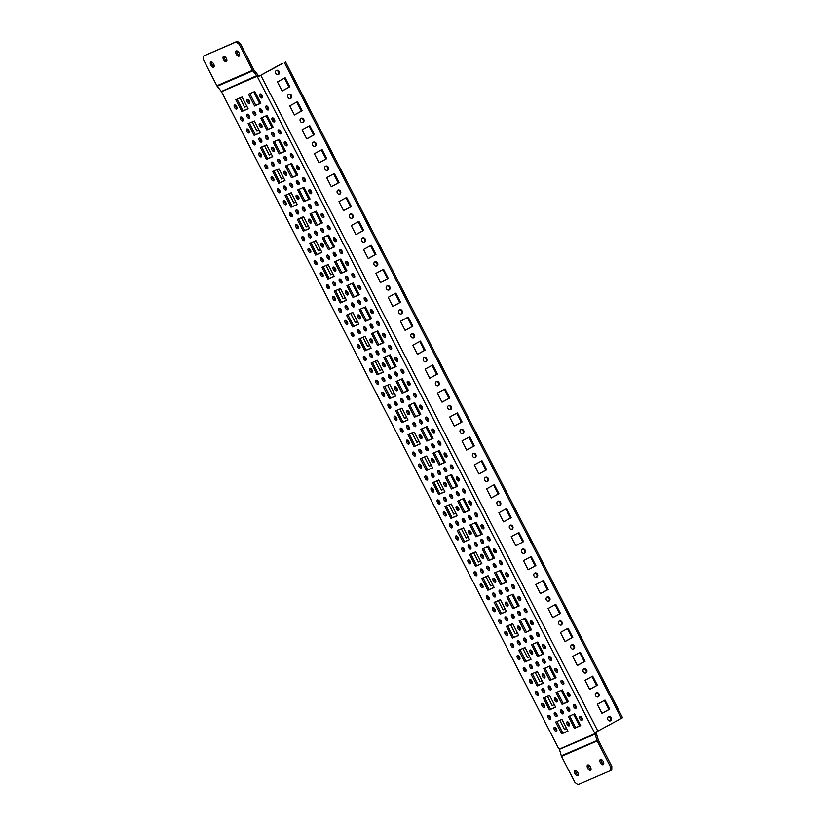 <?xml version="1.0" encoding="UTF-8"?>
<svg xmlns="http://www.w3.org/2000/svg" width="826" height="826" viewBox="0 0 826 826"><rect width="100%" height="100%" fill="white"/><g stroke="black" fill="none" stroke-linecap="round" stroke-linejoin="round"><path stroke-width="1.24" d="M223.598 56.447A2.963 1.518 61.4 0 1 226.324 58.409A2.963 1.518 61.4 0 1 226.365 61.682A2.963 1.518 61.4 0 1 226.303 61.713A2.963 1.518 61.4 0 1 223.588 59.74A2.963 1.518 61.4 0 1 223.536 56.478A2.963 1.518 61.4 0 1 223.598 56.447M236.329 50.923A2.963 1.518 61.4 0 1 239.055 52.895A2.963 1.518 61.4 0 1 239.096 56.158A2.963 1.518 61.4 0 1 239.034 56.189A2.963 1.518 61.4 0 1 236.308 54.227A2.963 1.518 61.4 0 1 236.267 50.954A2.963 1.518 61.4 0 1 236.329 50.923M210.867 61.96A2.963 1.518 61.4 0 1 213.593 63.922A2.963 1.518 61.4 0 1 213.645 67.195A2.963 1.518 61.4 0 1 213.573 67.226A2.963 1.518 61.4 0 1 210.857 65.254A2.963 1.518 61.4 0 1 210.806 61.991A2.963 1.518 61.4 0 1 210.867 61.96M590.435 770.224A2.963 1.518 -118.6 0 0 590.497 770.193A2.963 1.518 -118.6 0 0 590.445 766.92A2.963 1.518 -118.6 0 0 587.73 764.959A2.963 1.518 -118.6 0 0 587.658 764.99A2.963 1.518 -118.6 0 0 587.709 768.252A2.963 1.518 -118.6 0 0 590.435 770.224M577.704 775.738A2.963 1.518 -118.6 0 0 577.766 775.707A2.963 1.518 -118.6 0 0 577.715 772.434A2.963 1.518 -118.6 0 0 574.999 770.472A2.963 1.518 -118.6 0 0 574.937 770.503A2.963 1.518 -118.6 0 0 574.979 773.766A2.963 1.518 -118.6 0 0 577.704 775.738M544.375 692.704A2.261 1.167 -118.6 0 0 544.417 692.684A2.261 1.167 -118.6 0 0 544.386 690.185A2.261 1.167 -118.6 0 0 542.3 688.678A2.261 1.167 -118.6 0 0 542.259 688.708A2.261 1.167 -118.6 0 0 542.29 691.207A2.261 1.167 -118.6 0 0 544.375 692.704M556.672 716.638A2.261 1.167 -118.6 0 0 556.724 716.617A2.261 1.167 -118.6 0 0 556.683 714.118A2.261 1.167 -118.6 0 0 554.607 712.621A2.261 1.167 -118.6 0 0 554.556 712.642A2.261 1.167 -118.6 0 0 554.597 715.14A2.261 1.167 -118.6 0 0 556.672 716.638M550.312 719.394A2.261 1.167 -118.6 0 0 550.353 719.374A2.261 1.167 -118.6 0 0 550.322 716.875A2.261 1.167 -118.6 0 0 548.237 715.378A2.261 1.167 -118.6 0 0 548.196 715.399A2.261 1.167 -118.6 0 0 548.227 717.897A2.261 1.167 -118.6 0 0 550.312 719.394M556.456 731.361A2.261 1.167 -118.6 0 0 556.507 731.34A2.261 1.167 -118.6 0 0 556.466 728.842A2.261 1.167 -118.6 0 0 554.391 727.345A2.261 1.167 -118.6 0 0 554.349 727.365A2.261 1.167 -118.6 0 0 554.38 729.864A2.261 1.167 -118.6 0 0 556.456 731.361M596.073 692.9A2.261 1.941 -113.4 0 1 597.828 696.958M596.3 692.746A2.261 1.941 -113.4 0 1 598.231 696.834A2.261 1.941 -113.4 0 1 596.3 692.746M561.742 710.319A2.261 1.941 -113.4 0 1 561.907 711.083M608.38 716.834A2.261 1.941 -113.4 0 1 610.135 720.892M608.607 716.689A2.261 1.941 -113.4 0 1 610.538 720.778A2.261 1.941 -113.4 0 1 608.607 716.689M549.435 686.385A2.261 1.941 -113.4 0 1 549.6 687.149M537.137 662.452A2.261 1.941 -113.4 0 1 537.303 663.216M524.84 638.519A2.261 1.941 -113.4 0 1 524.995 639.272M512.533 614.575A2.261 1.941 -113.4 0 1 512.698 615.339M500.236 590.642A2.261 1.941 -113.4 0 1 500.401 591.406M487.929 566.708A2.261 1.941 -113.4 0 1 488.094 567.472M475.631 542.765A2.261 1.941 -113.4 0 1 475.797 543.529M463.324 518.831A2.261 1.941 -113.4 0 1 463.489 519.595M451.027 494.898A2.261 1.941 -113.4 0 1 451.192 495.662M438.73 470.965A2.261 1.941 -113.4 0 1 438.885 471.729M426.423 447.021A2.261 1.941 -113.4 0 1 426.588 447.785M414.125 423.088A2.261 1.941 -113.4 0 1 414.28 423.852M401.818 399.154A2.261 1.941 -113.4 0 1 401.983 399.918M389.521 375.21A2.261 1.941 -113.4 0 1 389.686 375.975M377.214 351.277A2.261 1.941 -113.4 0 1 377.379 352.041M364.916 327.344A2.261 1.941 -113.4 0 1 365.082 328.108M352.619 303.41A2.261 1.941 -113.4 0 1 352.774 304.175M340.312 279.467A2.261 1.941 -113.4 0 1 340.477 280.231M328.015 255.533A2.261 1.941 -113.4 0 1 328.17 256.297M315.708 231.6A2.261 1.941 -113.4 0 1 315.873 232.364M303.41 207.667A2.261 1.941 -113.4 0 1 303.576 208.42M291.103 183.723A2.261 1.941 -113.4 0 1 291.268 184.487M278.806 159.79A2.261 1.941 -113.4 0 1 278.971 160.554M266.509 135.856A2.261 1.941 -113.4 0 1 266.664 136.62M254.201 111.913A2.261 1.941 -113.4 0 1 254.367 112.677M583.775 668.967A2.261 1.941 -113.4 0 1 585.531 673.014M584.003 668.812A2.261 1.941 -113.4 0 1 585.933 672.901A2.261 1.941 -113.4 0 1 584.003 668.812M571.468 645.023A2.261 1.941 -113.4 0 1 573.234 649.081M571.695 644.879A2.261 1.941 -113.4 0 1 573.636 648.968A2.261 1.941 -113.4 0 1 571.695 644.879M559.171 621.09A2.261 1.941 -113.4 0 1 560.926 625.148M559.398 620.945A2.261 1.941 -113.4 0 1 561.329 625.024A2.261 1.941 -113.4 0 1 559.398 620.945M546.864 597.157A2.261 1.941 -113.4 0 1 548.629 601.204M547.091 597.002A2.261 1.941 -113.4 0 1 549.032 601.091A2.261 1.941 -113.4 0 1 547.091 597.002M534.567 573.213A2.261 1.941 -113.4 0 1 536.322 577.271M534.794 573.068A2.261 1.941 -113.4 0 1 536.724 577.157A2.261 1.941 -113.4 0 1 534.794 573.068M522.269 549.28A2.261 1.941 -113.4 0 1 524.025 553.337M522.497 549.135A2.261 1.941 -113.4 0 1 524.427 553.224A2.261 1.941 -113.4 0 1 522.497 549.135M509.962 525.346A2.261 1.941 -113.4 0 1 511.717 529.404M510.189 525.202A2.261 1.941 -113.4 0 1 512.12 529.28A2.261 1.941 -113.4 0 1 510.189 525.202M497.665 501.413A2.261 1.941 -113.4 0 1 499.42 505.46M497.892 501.258A2.261 1.941 -113.4 0 1 499.823 505.347A2.261 1.941 -113.4 0 1 497.892 501.258M485.358 477.469A2.261 1.941 -113.4 0 1 487.113 481.527M485.585 477.325A2.261 1.941 -113.4 0 1 487.516 481.413A2.261 1.941 -113.4 0 1 485.585 477.325M473.061 453.536A2.261 1.941 -113.4 0 1 474.816 457.594M473.288 453.391A2.261 1.941 -113.4 0 1 475.218 457.47A2.261 1.941 -113.4 0 1 473.288 453.391M460.753 429.603A2.261 1.941 -113.4 0 1 462.519 433.66M460.98 429.448A2.261 1.941 -113.4 0 1 462.921 433.536A2.261 1.941 -113.4 0 1 460.98 429.448M448.456 405.669A2.261 1.941 -113.4 0 1 450.211 409.717M448.683 405.514A2.261 1.941 -113.4 0 1 450.614 409.603A2.261 1.941 -113.4 0 1 448.683 405.514M436.159 381.726A2.261 1.941 -113.4 0 1 437.914 385.783M436.386 381.581A2.261 1.941 -113.4 0 1 438.317 385.67A2.261 1.941 -113.4 0 1 436.386 381.581M423.852 357.792A2.261 1.941 -113.4 0 1 425.607 361.85M424.079 357.648A2.261 1.941 -113.4 0 1 426.01 361.726A2.261 1.941 -113.4 0 1 424.079 357.648M411.555 333.859A2.261 1.941 -113.4 0 1 413.31 337.906M411.782 333.704A2.261 1.941 -113.4 0 1 413.712 337.793A2.261 1.941 -113.4 0 1 411.782 333.704M399.247 309.915A2.261 1.941 -113.4 0 1 401.002 313.973M399.474 309.771A2.261 1.941 -113.4 0 1 401.405 313.859A2.261 1.941 -113.4 0 1 399.474 309.771M386.95 285.982A2.261 1.941 -113.4 0 1 388.705 290.04M387.177 285.837A2.261 1.941 -113.4 0 1 389.108 289.926A2.261 1.941 -113.4 0 1 387.177 285.837M374.643 262.048A2.261 1.941 -113.4 0 1 376.408 266.106M374.87 261.894A2.261 1.941 -113.4 0 1 376.811 265.982A2.261 1.941 -113.4 0 1 374.87 261.894M362.346 238.115A2.261 1.941 -113.4 0 1 364.101 242.163M362.573 237.96A2.261 1.941 -113.4 0 1 364.503 242.049A2.261 1.941 -113.4 0 1 362.573 237.96M350.048 214.171A2.261 1.941 -113.4 0 1 351.804 218.229M350.276 214.027A2.261 1.941 -113.4 0 1 352.206 218.116A2.261 1.941 -113.4 0 1 350.276 214.027M337.741 190.238A2.261 1.941 -113.4 0 1 339.496 194.296M337.968 190.094A2.261 1.941 -113.4 0 1 339.899 194.172A2.261 1.941 -113.4 0 1 337.968 190.094M325.444 166.305A2.261 1.941 -113.4 0 1 327.199 170.352M325.671 166.15A2.261 1.941 -113.4 0 1 327.602 170.239A2.261 1.941 -113.4 0 1 325.671 166.15M313.137 142.361A2.261 1.941 -113.4 0 1 314.892 146.419M313.364 142.217A2.261 1.941 -113.4 0 1 315.295 146.305A2.261 1.941 -113.4 0 1 313.364 142.217M300.84 118.428A2.261 1.941 -113.4 0 1 302.595 122.485M301.067 118.283A2.261 1.941 -113.4 0 1 302.997 122.372A2.261 1.941 -113.4 0 1 301.067 118.283M288.532 94.494A2.261 1.941 -113.4 0 1 290.298 98.552M288.759 94.34A2.261 1.941 -113.4 0 1 290.7 98.428A2.261 1.941 -113.4 0 1 288.759 94.34M276.235 70.561A2.261 1.941 -113.4 0 1 277.99 74.608M276.462 70.406A2.261 1.941 -113.4 0 1 278.393 74.495A2.261 1.941 -113.4 0 1 276.462 70.406M544.158 707.428A2.261 1.167 -118.6 0 0 544.21 707.407A2.261 1.167 -118.6 0 0 544.169 704.908A2.261 1.167 -118.6 0 0 542.093 703.411A2.261 1.167 -118.6 0 0 542.042 703.432A2.261 1.167 -118.6 0 0 542.083 705.931A2.261 1.167 -118.6 0 0 544.158 707.428M538.005 695.461A2.261 1.167 -118.6 0 0 538.056 695.44A2.261 1.167 -118.6 0 0 538.015 692.942A2.261 1.167 -118.6 0 0 535.94 691.445A2.261 1.167 -118.6 0 0 535.888 691.465A2.261 1.167 -118.6 0 0 535.929 693.964A2.261 1.167 -118.6 0 0 538.005 695.461M531.851 683.494A2.261 1.167 -118.6 0 0 531.903 683.474A2.261 1.167 -118.6 0 0 531.872 680.975A2.261 1.167 -118.6 0 0 529.786 679.468A2.261 1.167 -118.6 0 0 529.745 679.499A2.261 1.167 -118.6 0 0 529.776 681.987A2.261 1.167 -118.6 0 0 531.851 683.494M525.708 671.528A2.261 1.167 -118.6 0 0 525.749 671.497A2.261 1.167 -118.6 0 0 525.718 669.008A2.261 1.167 -118.6 0 0 523.643 667.501A2.261 1.167 -118.6 0 0 523.591 667.532A2.261 1.167 -118.6 0 0 523.622 670.02A2.261 1.167 -118.6 0 0 525.708 671.528M519.554 659.561A2.261 1.167 -118.6 0 0 519.606 659.53A2.261 1.167 -118.6 0 0 519.564 657.031A2.261 1.167 -118.6 0 0 517.489 655.534A2.261 1.167 -118.6 0 0 517.437 655.555A2.261 1.167 -118.6 0 0 517.479 658.054A2.261 1.167 -118.6 0 0 519.554 659.561M513.4 647.584A2.261 1.167 -118.6 0 0 513.452 647.563A2.261 1.167 -118.6 0 0 513.411 645.065A2.261 1.167 -118.6 0 0 511.335 643.568A2.261 1.167 -118.6 0 0 511.284 643.588A2.261 1.167 -118.6 0 0 511.325 646.087A2.261 1.167 -118.6 0 0 513.4 647.584M507.257 635.617A2.261 1.167 -118.6 0 0 507.298 635.597A2.261 1.167 -118.6 0 0 507.267 633.098A2.261 1.167 -118.6 0 0 505.182 631.601A2.261 1.167 -118.6 0 0 505.14 631.622A2.261 1.167 -118.6 0 0 505.171 634.12A2.261 1.167 -118.6 0 0 507.257 635.617M501.103 623.651A2.261 1.167 -118.6 0 0 501.155 623.63A2.261 1.167 -118.6 0 0 501.114 621.131A2.261 1.167 -118.6 0 0 499.038 619.634A2.261 1.167 -118.6 0 0 498.987 619.655A2.261 1.167 -118.6 0 0 499.028 622.154A2.261 1.167 -118.6 0 0 501.103 623.651M494.95 611.684A2.261 1.167 -118.6 0 0 495.001 611.663A2.261 1.167 -118.6 0 0 494.96 609.165A2.261 1.167 -118.6 0 0 492.885 607.668A2.261 1.167 -118.6 0 0 492.833 607.688A2.261 1.167 -118.6 0 0 492.874 610.187A2.261 1.167 -118.6 0 0 494.95 611.684M488.796 599.717A2.261 1.167 -118.6 0 0 488.847 599.697A2.261 1.167 -118.6 0 0 488.816 597.198A2.261 1.167 -118.6 0 0 486.731 595.691A2.261 1.167 -118.6 0 0 486.69 595.722A2.261 1.167 -118.6 0 0 486.72 598.21A2.261 1.167 -118.6 0 0 488.796 599.717M482.652 587.751A2.261 1.167 -118.6 0 0 482.694 587.72A2.261 1.167 -118.6 0 0 482.663 585.231A2.261 1.167 -118.6 0 0 480.587 583.724A2.261 1.167 -118.6 0 0 480.536 583.755A2.261 1.167 -118.6 0 0 480.567 586.243A2.261 1.167 -118.6 0 0 482.652 587.751M476.499 575.784A2.261 1.167 -118.6 0 0 476.55 575.753A2.261 1.167 -118.6 0 0 476.509 573.265A2.261 1.167 -118.6 0 0 474.434 571.757A2.261 1.167 -118.6 0 0 474.382 571.778A2.261 1.167 -118.6 0 0 474.423 574.277A2.261 1.167 -118.6 0 0 476.499 575.784M470.345 563.807A2.261 1.167 -118.6 0 0 470.397 563.786A2.261 1.167 -118.6 0 0 470.355 561.288A2.261 1.167 -118.6 0 0 468.28 559.791A2.261 1.167 -118.6 0 0 468.228 559.811A2.261 1.167 -118.6 0 0 468.27 562.31A2.261 1.167 -118.6 0 0 470.345 563.807M464.202 551.84A2.261 1.167 -118.6 0 0 464.243 551.82A2.261 1.167 -118.6 0 0 464.212 549.321A2.261 1.167 -118.6 0 0 462.126 547.824A2.261 1.167 -118.6 0 0 462.085 547.845A2.261 1.167 -118.6 0 0 462.116 550.343A2.261 1.167 -118.6 0 0 464.202 551.84M458.048 539.874A2.261 1.167 -118.6 0 0 458.1 539.853A2.261 1.167 -118.6 0 0 458.058 537.354A2.261 1.167 -118.6 0 0 455.983 535.857A2.261 1.167 -118.6 0 0 455.931 535.878A2.261 1.167 -118.6 0 0 455.973 538.376A2.261 1.167 -118.6 0 0 458.048 539.874M451.894 527.907A2.261 1.167 -118.6 0 0 451.946 527.886A2.261 1.167 -118.6 0 0 451.905 525.388A2.261 1.167 -118.6 0 0 449.829 523.89A2.261 1.167 -118.6 0 0 449.778 523.911A2.261 1.167 -118.6 0 0 449.819 526.41A2.261 1.167 -118.6 0 0 451.894 527.907M445.741 515.94A2.261 1.167 -118.6 0 0 445.792 515.92A2.261 1.167 -118.6 0 0 445.761 513.421A2.261 1.167 -118.6 0 0 443.676 511.913A2.261 1.167 -118.6 0 0 443.634 511.944A2.261 1.167 -118.6 0 0 443.665 514.433A2.261 1.167 -118.6 0 0 445.741 515.94M439.597 503.974A2.261 1.167 -118.6 0 0 439.639 503.943A2.261 1.167 -118.6 0 0 439.608 501.454A2.261 1.167 -118.6 0 0 437.532 499.947A2.261 1.167 -118.6 0 0 437.481 499.978A2.261 1.167 -118.6 0 0 437.512 502.466A2.261 1.167 -118.6 0 0 439.597 503.974M433.444 492.007A2.261 1.167 -118.6 0 0 433.495 491.976A2.261 1.167 -118.6 0 0 433.454 489.488A2.261 1.167 -118.6 0 0 431.378 487.98A2.261 1.167 -118.6 0 0 431.327 488.001A2.261 1.167 -118.6 0 0 431.368 490.499A2.261 1.167 -118.6 0 0 433.444 492.007M427.29 480.03A2.261 1.167 -118.6 0 0 427.341 480.009A2.261 1.167 -118.6 0 0 427.3 477.511A2.261 1.167 -118.6 0 0 425.225 476.013A2.261 1.167 -118.6 0 0 425.173 476.034A2.261 1.167 -118.6 0 0 425.214 478.533A2.261 1.167 -118.6 0 0 427.29 480.03M421.146 468.063A2.261 1.167 -118.6 0 0 421.188 468.043A2.261 1.167 -118.6 0 0 421.157 465.544A2.261 1.167 -118.6 0 0 419.071 464.047A2.261 1.167 -118.6 0 0 419.03 464.067A2.261 1.167 -118.6 0 0 419.061 466.566A2.261 1.167 -118.6 0 0 421.146 468.063M414.993 456.097A2.261 1.167 -118.6 0 0 415.044 456.076A2.261 1.167 -118.6 0 0 415.003 453.577A2.261 1.167 -118.6 0 0 412.928 452.08A2.261 1.167 -118.6 0 0 412.876 452.101A2.261 1.167 -118.6 0 0 412.917 454.599A2.261 1.167 -118.6 0 0 414.993 456.097M408.839 444.13A2.261 1.167 -118.6 0 0 408.891 444.109A2.261 1.167 -118.6 0 0 408.849 441.611A2.261 1.167 -118.6 0 0 406.774 440.113A2.261 1.167 -118.6 0 0 406.722 440.134A2.261 1.167 -118.6 0 0 406.764 442.633A2.261 1.167 -118.6 0 0 408.839 444.13M402.685 432.163A2.261 1.167 -118.6 0 0 402.737 432.143A2.261 1.167 -118.6 0 0 402.706 429.644A2.261 1.167 -118.6 0 0 400.62 428.136A2.261 1.167 -118.6 0 0 400.579 428.167A2.261 1.167 -118.6 0 0 400.61 430.666A2.261 1.167 -118.6 0 0 402.685 432.163M396.542 420.197A2.261 1.167 -118.6 0 0 396.583 420.176A2.261 1.167 -118.6 0 0 396.552 417.677A2.261 1.167 -118.6 0 0 394.477 416.17A2.261 1.167 -118.6 0 0 394.425 416.201A2.261 1.167 -118.6 0 0 394.456 418.689A2.261 1.167 -118.6 0 0 396.542 420.197M390.388 408.23A2.261 1.167 -118.6 0 0 390.44 408.199A2.261 1.167 -118.6 0 0 390.399 405.711A2.261 1.167 -118.6 0 0 388.323 404.203A2.261 1.167 -118.6 0 0 388.272 404.224A2.261 1.167 -118.6 0 0 388.313 406.722A2.261 1.167 -118.6 0 0 390.388 408.23M384.235 396.253A2.261 1.167 -118.6 0 0 384.286 396.232A2.261 1.167 -118.6 0 0 384.245 393.734A2.261 1.167 -118.6 0 0 382.17 392.236A2.261 1.167 -118.6 0 0 382.118 392.257A2.261 1.167 -118.6 0 0 382.159 394.756A2.261 1.167 -118.6 0 0 384.235 396.253M378.091 384.286A2.261 1.167 -118.6 0 0 378.132 384.266A2.261 1.167 -118.6 0 0 378.101 381.767A2.261 1.167 -118.6 0 0 376.016 380.27A2.261 1.167 -118.6 0 0 375.975 380.29A2.261 1.167 -118.6 0 0 376.006 382.789A2.261 1.167 -118.6 0 0 378.091 384.286M371.937 372.32A2.261 1.167 -118.6 0 0 371.979 372.299A2.261 1.167 -118.6 0 0 371.948 369.8A2.261 1.167 -118.6 0 0 369.872 368.303A2.261 1.167 -118.6 0 0 369.821 368.324A2.261 1.167 -118.6 0 0 369.862 370.822A2.261 1.167 -118.6 0 0 371.937 372.32M365.784 360.353A2.261 1.167 -118.6 0 0 365.835 360.332A2.261 1.167 -118.6 0 0 365.794 357.834A2.261 1.167 -118.6 0 0 363.719 356.336A2.261 1.167 -118.6 0 0 363.667 356.357A2.261 1.167 -118.6 0 0 363.708 358.856A2.261 1.167 -118.6 0 0 365.784 360.353M359.63 348.386A2.261 1.167 -118.6 0 0 359.682 348.365A2.261 1.167 -118.6 0 0 359.651 345.867A2.261 1.167 -118.6 0 0 357.565 344.359A2.261 1.167 -118.6 0 0 357.524 344.39A2.261 1.167 -118.6 0 0 357.555 346.889A2.261 1.167 -118.6 0 0 359.63 348.386M353.487 336.419A2.261 1.167 -118.6 0 0 353.528 336.399A2.261 1.167 -118.6 0 0 353.497 333.9A2.261 1.167 -118.6 0 0 351.422 332.393A2.261 1.167 -118.6 0 0 351.37 332.424A2.261 1.167 -118.6 0 0 351.401 334.912A2.261 1.167 -118.6 0 0 353.487 336.419M347.333 324.453A2.261 1.167 -118.6 0 0 347.385 324.422A2.261 1.167 -118.6 0 0 347.343 321.933A2.261 1.167 -118.6 0 0 345.268 320.426A2.261 1.167 -118.6 0 0 345.216 320.447A2.261 1.167 -118.6 0 0 345.258 322.945A2.261 1.167 -118.6 0 0 347.333 324.453M341.179 312.486A2.261 1.167 -118.6 0 0 341.231 312.455A2.261 1.167 -118.6 0 0 341.19 309.957A2.261 1.167 -118.6 0 0 339.114 308.459A2.261 1.167 -118.6 0 0 339.063 308.48A2.261 1.167 -118.6 0 0 339.104 310.979A2.261 1.167 -118.6 0 0 341.179 312.486M335.036 300.509A2.261 1.167 -118.6 0 0 335.077 300.488A2.261 1.167 -118.6 0 0 335.046 297.99A2.261 1.167 -118.6 0 0 332.961 296.493A2.261 1.167 -118.6 0 0 332.919 296.513A2.261 1.167 -118.6 0 0 332.95 299.012A2.261 1.167 -118.6 0 0 335.036 300.509M328.882 288.542A2.261 1.167 -118.6 0 0 328.924 288.522A2.261 1.167 -118.6 0 0 328.893 286.023A2.261 1.167 -118.6 0 0 326.817 284.526A2.261 1.167 -118.6 0 0 326.766 284.547A2.261 1.167 -118.6 0 0 326.807 287.045A2.261 1.167 -118.6 0 0 328.882 288.542M322.729 276.576A2.261 1.167 -118.6 0 0 322.78 276.555A2.261 1.167 -118.6 0 0 322.739 274.056A2.261 1.167 -118.6 0 0 320.664 272.559A2.261 1.167 -118.6 0 0 320.612 272.58A2.261 1.167 -118.6 0 0 320.653 275.079A2.261 1.167 -118.6 0 0 322.729 276.576M316.575 264.609A2.261 1.167 -118.6 0 0 316.626 264.588A2.261 1.167 -118.6 0 0 316.595 262.09A2.261 1.167 -118.6 0 0 314.51 260.582A2.261 1.167 -118.6 0 0 314.469 260.613A2.261 1.167 -118.6 0 0 314.5 263.112A2.261 1.167 -118.6 0 0 316.575 264.609M310.431 252.642A2.261 1.167 -118.6 0 0 310.473 252.622A2.261 1.167 -118.6 0 0 310.442 250.123A2.261 1.167 -118.6 0 0 308.356 248.616A2.261 1.167 -118.6 0 0 308.315 248.647A2.261 1.167 -118.6 0 0 308.346 251.135A2.261 1.167 -118.6 0 0 310.431 252.642M304.278 240.676A2.261 1.167 -118.6 0 0 304.329 240.645A2.261 1.167 -118.6 0 0 304.288 238.156A2.261 1.167 -118.6 0 0 302.213 236.649A2.261 1.167 -118.6 0 0 302.161 236.67A2.261 1.167 -118.6 0 0 302.202 239.168A2.261 1.167 -118.6 0 0 304.278 240.676M298.124 228.709A2.261 1.167 -118.6 0 0 298.176 228.678A2.261 1.167 -118.6 0 0 298.134 226.179A2.261 1.167 -118.6 0 0 296.059 224.682A2.261 1.167 -118.6 0 0 296.007 224.703A2.261 1.167 -118.6 0 0 296.049 227.202A2.261 1.167 -118.6 0 0 298.124 228.709M291.981 216.732A2.261 1.167 -118.6 0 0 292.022 216.711A2.261 1.167 -118.6 0 0 291.991 214.213A2.261 1.167 -118.6 0 0 289.905 212.716A2.261 1.167 -118.6 0 0 289.864 212.736A2.261 1.167 -118.6 0 0 289.895 215.235A2.261 1.167 -118.6 0 0 291.981 216.732M285.827 204.765A2.261 1.167 -118.6 0 0 285.868 204.745A2.261 1.167 -118.6 0 0 285.837 202.246A2.261 1.167 -118.6 0 0 283.762 200.749A2.261 1.167 -118.6 0 0 283.71 200.77A2.261 1.167 -118.6 0 0 283.741 203.268A2.261 1.167 -118.6 0 0 285.827 204.765M279.673 192.799A2.261 1.167 -118.6 0 0 279.725 192.778A2.261 1.167 -118.6 0 0 279.684 190.279A2.261 1.167 -118.6 0 0 277.608 188.782A2.261 1.167 -118.6 0 0 277.557 188.803A2.261 1.167 -118.6 0 0 277.598 191.302A2.261 1.167 -118.6 0 0 279.673 192.799M273.52 180.832A2.261 1.167 -118.6 0 0 273.571 180.811A2.261 1.167 -118.6 0 0 273.53 178.313A2.261 1.167 -118.6 0 0 271.455 176.816A2.261 1.167 -118.6 0 0 271.413 176.836A2.261 1.167 -118.6 0 0 271.444 179.335A2.261 1.167 -118.6 0 0 273.52 180.832M267.376 168.865A2.261 1.167 -118.6 0 0 267.418 168.845A2.261 1.167 -118.6 0 0 267.387 166.346A2.261 1.167 -118.6 0 0 265.301 164.839A2.261 1.167 -118.6 0 0 265.26 164.87A2.261 1.167 -118.6 0 0 265.291 167.358A2.261 1.167 -118.6 0 0 267.376 168.865M261.222 156.899A2.261 1.167 -118.6 0 0 261.274 156.868A2.261 1.167 -118.6 0 0 261.233 154.379A2.261 1.167 -118.6 0 0 259.157 152.872A2.261 1.167 -118.6 0 0 259.106 152.903A2.261 1.167 -118.6 0 0 259.147 155.391A2.261 1.167 -118.6 0 0 261.222 156.899M255.069 144.932A2.261 1.167 -118.6 0 0 255.12 144.901A2.261 1.167 -118.6 0 0 255.079 142.402A2.261 1.167 -118.6 0 0 253.004 140.905A2.261 1.167 -118.6 0 0 252.952 140.926A2.261 1.167 -118.6 0 0 252.993 143.425A2.261 1.167 -118.6 0 0 255.069 144.932M248.915 132.955A2.261 1.167 -118.6 0 0 248.967 132.934A2.261 1.167 -118.6 0 0 248.936 130.436A2.261 1.167 -118.6 0 0 246.85 128.939A2.261 1.167 -118.6 0 0 246.809 128.959A2.261 1.167 -118.6 0 0 246.84 131.458A2.261 1.167 -118.6 0 0 248.915 132.955M242.772 120.988A2.261 1.167 -118.6 0 0 242.813 120.968A2.261 1.167 -118.6 0 0 242.782 118.469A2.261 1.167 -118.6 0 0 240.707 116.972A2.261 1.167 -118.6 0 0 240.655 116.993A2.261 1.167 -118.6 0 0 240.686 119.491A2.261 1.167 -118.6 0 0 242.772 120.988M236.618 109.022A2.261 1.167 -118.6 0 0 236.67 109.001A2.261 1.167 -118.6 0 0 236.628 106.502A2.261 1.167 -118.6 0 0 234.553 105.005A2.261 1.167 -118.6 0 0 234.501 105.026A2.261 1.167 -118.6 0 0 234.543 107.525A2.261 1.167 -118.6 0 0 236.618 109.022M569.186 725.847A2.261 1.167 -118.6 0 0 569.238 725.827A2.261 1.167 -118.6 0 0 569.197 723.328A2.261 1.167 -118.6 0 0 567.121 721.831A2.261 1.167 -118.6 0 0 567.07 721.852A2.261 1.167 -118.6 0 0 567.111 724.35A2.261 1.167 -118.6 0 0 569.186 725.847M563.033 713.881A2.261 1.167 -118.6 0 0 563.084 713.86A2.261 1.167 -118.6 0 0 563.053 711.362A2.261 1.167 -118.6 0 0 560.968 709.864A2.261 1.167 -118.6 0 0 560.926 709.885A2.261 1.167 -118.6 0 0 560.957 712.384A2.261 1.167 -118.6 0 0 563.033 713.881M556.889 701.914A2.261 1.167 -118.6 0 0 556.93 701.893A2.261 1.167 -118.6 0 0 556.9 699.395A2.261 1.167 -118.6 0 0 554.814 697.898A2.261 1.167 -118.6 0 0 554.773 697.918A2.261 1.167 -118.6 0 0 554.804 700.417A2.261 1.167 -118.6 0 0 556.889 701.914M550.736 689.947A2.261 1.167 -118.6 0 0 550.787 689.927A2.261 1.167 -118.6 0 0 550.746 687.428A2.261 1.167 -118.6 0 0 548.67 685.921A2.261 1.167 -118.6 0 0 548.619 685.952A2.261 1.167 -118.6 0 0 548.66 688.44A2.261 1.167 -118.6 0 0 550.736 689.947M544.582 677.981A2.261 1.167 -118.6 0 0 544.633 677.95A2.261 1.167 -118.6 0 0 544.592 675.462A2.261 1.167 -118.6 0 0 542.517 673.954A2.261 1.167 -118.6 0 0 542.465 673.985A2.261 1.167 -118.6 0 0 542.506 676.473A2.261 1.167 -118.6 0 0 544.582 677.981M538.438 666.014A2.261 1.167 -118.6 0 0 538.48 665.983A2.261 1.167 -118.6 0 0 538.449 663.485A2.261 1.167 -118.6 0 0 536.363 661.987A2.261 1.167 -118.6 0 0 536.322 662.008A2.261 1.167 -118.6 0 0 536.353 664.507A2.261 1.167 -118.6 0 0 538.438 666.014M532.285 654.037A2.261 1.167 -118.6 0 0 532.326 654.016A2.261 1.167 -118.6 0 0 532.295 651.518A2.261 1.167 -118.6 0 0 530.22 650.021A2.261 1.167 -118.6 0 0 530.168 650.041A2.261 1.167 -118.6 0 0 530.199 652.54A2.261 1.167 -118.6 0 0 532.285 654.037M526.131 642.07A2.261 1.167 -118.6 0 0 526.183 642.05A2.261 1.167 -118.6 0 0 526.141 639.551A2.261 1.167 -118.6 0 0 524.066 638.054A2.261 1.167 -118.6 0 0 524.014 638.075A2.261 1.167 -118.6 0 0 524.056 640.573A2.261 1.167 -118.6 0 0 526.131 642.07M519.977 630.104A2.261 1.167 -118.6 0 0 520.029 630.083A2.261 1.167 -118.6 0 0 519.988 627.584A2.261 1.167 -118.6 0 0 517.912 626.087A2.261 1.167 -118.6 0 0 517.871 626.108A2.261 1.167 -118.6 0 0 517.902 628.607A2.261 1.167 -118.6 0 0 519.977 630.104M513.834 618.137A2.261 1.167 -118.6 0 0 513.875 618.116A2.261 1.167 -118.6 0 0 513.844 615.618A2.261 1.167 -118.6 0 0 511.759 614.121A2.261 1.167 -118.6 0 0 511.717 614.141A2.261 1.167 -118.6 0 0 511.748 616.64A2.261 1.167 -118.6 0 0 513.834 618.137M507.68 606.17A2.261 1.167 -118.6 0 0 507.732 606.15A2.261 1.167 -118.6 0 0 507.691 603.651A2.261 1.167 -118.6 0 0 505.615 602.144A2.261 1.167 -118.6 0 0 505.564 602.175A2.261 1.167 -118.6 0 0 505.605 604.663A2.261 1.167 -118.6 0 0 507.68 606.17M501.527 594.204A2.261 1.167 -118.6 0 0 501.578 594.173A2.261 1.167 -118.6 0 0 501.537 591.684A2.261 1.167 -118.6 0 0 499.462 590.177A2.261 1.167 -118.6 0 0 499.41 590.208A2.261 1.167 -118.6 0 0 499.451 592.696A2.261 1.167 -118.6 0 0 501.527 594.204M495.373 582.237A2.261 1.167 -118.6 0 0 495.424 582.206A2.261 1.167 -118.6 0 0 495.394 579.718A2.261 1.167 -118.6 0 0 493.308 578.21A2.261 1.167 -118.6 0 0 493.267 578.231A2.261 1.167 -118.6 0 0 493.298 580.73A2.261 1.167 -118.6 0 0 495.373 582.237M489.229 570.26A2.261 1.167 -118.6 0 0 489.271 570.239A2.261 1.167 -118.6 0 0 489.24 567.741A2.261 1.167 -118.6 0 0 487.164 566.244A2.261 1.167 -118.6 0 0 487.113 566.264A2.261 1.167 -118.6 0 0 487.144 568.763A2.261 1.167 -118.6 0 0 489.229 570.26M483.076 558.293A2.261 1.167 -118.6 0 0 483.127 558.273A2.261 1.167 -118.6 0 0 483.086 555.774A2.261 1.167 -118.6 0 0 481.011 554.277A2.261 1.167 -118.6 0 0 480.959 554.298A2.261 1.167 -118.6 0 0 481 556.796A2.261 1.167 -118.6 0 0 483.076 558.293M476.922 546.327A2.261 1.167 -118.6 0 0 476.974 546.306A2.261 1.167 -118.6 0 0 476.932 543.807A2.261 1.167 -118.6 0 0 474.857 542.31A2.261 1.167 -118.6 0 0 474.816 542.331A2.261 1.167 -118.6 0 0 474.847 544.83A2.261 1.167 -118.6 0 0 476.922 546.327M470.779 534.36A2.261 1.167 -118.6 0 0 470.82 534.339A2.261 1.167 -118.6 0 0 470.789 531.841A2.261 1.167 -118.6 0 0 468.703 530.344A2.261 1.167 -118.6 0 0 468.662 530.364A2.261 1.167 -118.6 0 0 468.693 532.863A2.261 1.167 -118.6 0 0 470.779 534.36M464.625 522.393A2.261 1.167 -118.6 0 0 464.677 522.373A2.261 1.167 -118.6 0 0 464.635 519.874A2.261 1.167 -118.6 0 0 462.56 518.367A2.261 1.167 -118.6 0 0 462.508 518.398A2.261 1.167 -118.6 0 0 462.55 520.886A2.261 1.167 -118.6 0 0 464.625 522.393M458.471 510.427A2.261 1.167 -118.6 0 0 458.523 510.396A2.261 1.167 -118.6 0 0 458.482 507.907A2.261 1.167 -118.6 0 0 456.406 506.4A2.261 1.167 -118.6 0 0 456.355 506.431A2.261 1.167 -118.6 0 0 456.396 508.919A2.261 1.167 -118.6 0 0 458.471 510.427M452.318 498.46A2.261 1.167 -118.6 0 0 452.369 498.429A2.261 1.167 -118.6 0 0 452.338 495.941A2.261 1.167 -118.6 0 0 450.253 494.433A2.261 1.167 -118.6 0 0 450.211 494.454A2.261 1.167 -118.6 0 0 450.242 496.953A2.261 1.167 -118.6 0 0 452.318 498.46M446.174 486.483A2.261 1.167 -118.6 0 0 446.216 486.462A2.261 1.167 -118.6 0 0 446.185 483.964A2.261 1.167 -118.6 0 0 444.109 482.467A2.261 1.167 -118.6 0 0 444.058 482.487A2.261 1.167 -118.6 0 0 444.089 484.986A2.261 1.167 -118.6 0 0 446.174 486.483M440.021 474.516A2.261 1.167 -118.6 0 0 440.072 474.496A2.261 1.167 -118.6 0 0 440.031 471.997A2.261 1.167 -118.6 0 0 437.956 470.5A2.261 1.167 -118.6 0 0 437.904 470.521A2.261 1.167 -118.6 0 0 437.945 473.019A2.261 1.167 -118.6 0 0 440.021 474.516M433.867 462.55A2.261 1.167 -118.6 0 0 433.918 462.529A2.261 1.167 -118.6 0 0 433.877 460.03A2.261 1.167 -118.6 0 0 431.802 458.533A2.261 1.167 -118.6 0 0 431.75 458.554A2.261 1.167 -118.6 0 0 431.791 461.053A2.261 1.167 -118.6 0 0 433.867 462.55M427.723 450.583A2.261 1.167 -118.6 0 0 427.765 450.562A2.261 1.167 -118.6 0 0 427.734 448.064A2.261 1.167 -118.6 0 0 425.648 446.567A2.261 1.167 -118.6 0 0 425.607 446.587A2.261 1.167 -118.6 0 0 425.638 449.086A2.261 1.167 -118.6 0 0 427.723 450.583M421.57 438.616A2.261 1.167 -118.6 0 0 421.621 438.596A2.261 1.167 -118.6 0 0 421.58 436.097A2.261 1.167 -118.6 0 0 419.505 434.59A2.261 1.167 -118.6 0 0 419.453 434.621A2.261 1.167 -118.6 0 0 419.494 437.119A2.261 1.167 -118.6 0 0 421.57 438.616M415.416 426.65A2.261 1.167 -118.6 0 0 415.468 426.629A2.261 1.167 -118.6 0 0 415.426 424.13A2.261 1.167 -118.6 0 0 413.351 422.623A2.261 1.167 -118.6 0 0 413.299 422.654A2.261 1.167 -118.6 0 0 413.341 425.142A2.261 1.167 -118.6 0 0 415.416 426.65M409.262 414.683A2.261 1.167 -118.6 0 0 409.314 414.652A2.261 1.167 -118.6 0 0 409.283 412.164A2.261 1.167 -118.6 0 0 407.197 410.656A2.261 1.167 -118.6 0 0 407.156 410.677A2.261 1.167 -118.6 0 0 407.187 413.176A2.261 1.167 -118.6 0 0 409.262 414.683M403.119 402.706A2.261 1.167 -118.6 0 0 403.16 402.685A2.261 1.167 -118.6 0 0 403.129 400.187A2.261 1.167 -118.6 0 0 401.054 398.69A2.261 1.167 -118.6 0 0 401.002 398.71A2.261 1.167 -118.6 0 0 401.033 401.209A2.261 1.167 -118.6 0 0 403.119 402.706M396.965 390.739A2.261 1.167 -118.6 0 0 397.017 390.719A2.261 1.167 -118.6 0 0 396.976 388.22A2.261 1.167 -118.6 0 0 394.9 386.723A2.261 1.167 -118.6 0 0 394.849 386.744A2.261 1.167 -118.6 0 0 394.89 389.242A2.261 1.167 -118.6 0 0 396.965 390.739M390.812 378.773A2.261 1.167 -118.6 0 0 390.863 378.752A2.261 1.167 -118.6 0 0 390.822 376.253A2.261 1.167 -118.6 0 0 388.747 374.756A2.261 1.167 -118.6 0 0 388.695 374.777A2.261 1.167 -118.6 0 0 388.736 377.275A2.261 1.167 -118.6 0 0 390.812 378.773M384.668 366.806A2.261 1.167 -118.6 0 0 384.709 366.785A2.261 1.167 -118.6 0 0 384.679 364.287A2.261 1.167 -118.6 0 0 382.593 362.79A2.261 1.167 -118.6 0 0 382.552 362.81A2.261 1.167 -118.6 0 0 382.583 365.309A2.261 1.167 -118.6 0 0 384.668 366.806M378.514 354.839A2.261 1.167 -118.6 0 0 378.566 354.819A2.261 1.167 -118.6 0 0 378.525 352.32A2.261 1.167 -118.6 0 0 376.45 350.813A2.261 1.167 -118.6 0 0 376.398 350.844A2.261 1.167 -118.6 0 0 376.439 353.342A2.261 1.167 -118.6 0 0 378.514 354.839M372.361 342.873A2.261 1.167 -118.6 0 0 372.412 342.852A2.261 1.167 -118.6 0 0 372.371 340.353A2.261 1.167 -118.6 0 0 370.296 338.846A2.261 1.167 -118.6 0 0 370.244 338.877A2.261 1.167 -118.6 0 0 370.285 341.365A2.261 1.167 -118.6 0 0 372.361 342.873M366.207 330.906A2.261 1.167 -118.6 0 0 366.259 330.875A2.261 1.167 -118.6 0 0 366.228 328.387A2.261 1.167 -118.6 0 0 364.142 326.879A2.261 1.167 -118.6 0 0 364.101 326.9A2.261 1.167 -118.6 0 0 364.132 329.398A2.261 1.167 -118.6 0 0 366.207 330.906M360.064 318.939A2.261 1.167 -118.6 0 0 360.105 318.908A2.261 1.167 -118.6 0 0 360.074 316.41A2.261 1.167 -118.6 0 0 357.999 314.912A2.261 1.167 -118.6 0 0 357.947 314.933A2.261 1.167 -118.6 0 0 357.978 317.432A2.261 1.167 -118.6 0 0 360.064 318.939M353.91 306.962A2.261 1.167 -118.6 0 0 353.962 306.942A2.261 1.167 -118.6 0 0 353.92 304.443A2.261 1.167 -118.6 0 0 351.845 302.946A2.261 1.167 -118.6 0 0 351.793 302.966A2.261 1.167 -118.6 0 0 351.835 305.465A2.261 1.167 -118.6 0 0 353.91 306.962M347.756 294.996A2.261 1.167 -118.6 0 0 347.808 294.975A2.261 1.167 -118.6 0 0 347.767 292.476A2.261 1.167 -118.6 0 0 345.691 290.979A2.261 1.167 -118.6 0 0 345.64 291A2.261 1.167 -118.6 0 0 345.681 293.498A2.261 1.167 -118.6 0 0 347.756 294.996M341.613 283.029A2.261 1.167 -118.6 0 0 341.654 283.008A2.261 1.167 -118.6 0 0 341.623 280.51A2.261 1.167 -118.6 0 0 339.538 279.012A2.261 1.167 -118.6 0 0 339.496 279.033A2.261 1.167 -118.6 0 0 339.527 281.532A2.261 1.167 -118.6 0 0 341.613 283.029M335.459 271.062A2.261 1.167 -118.6 0 0 335.511 271.042A2.261 1.167 -118.6 0 0 335.47 268.543A2.261 1.167 -118.6 0 0 333.394 267.035A2.261 1.167 -118.6 0 0 333.343 267.066A2.261 1.167 -118.6 0 0 333.384 269.565A2.261 1.167 -118.6 0 0 335.459 271.062M329.306 259.096A2.261 1.167 -118.6 0 0 329.357 259.075A2.261 1.167 -118.6 0 0 329.316 256.576A2.261 1.167 -118.6 0 0 327.241 255.069A2.261 1.167 -118.6 0 0 327.189 255.1A2.261 1.167 -118.6 0 0 327.23 257.588A2.261 1.167 -118.6 0 0 329.306 259.096M323.152 247.129A2.261 1.167 -118.6 0 0 323.203 247.098A2.261 1.167 -118.6 0 0 323.173 244.61A2.261 1.167 -118.6 0 0 321.087 243.102A2.261 1.167 -118.6 0 0 321.046 243.123A2.261 1.167 -118.6 0 0 321.077 245.621A2.261 1.167 -118.6 0 0 323.152 247.129M317.008 235.162A2.261 1.167 -118.6 0 0 317.05 235.131A2.261 1.167 -118.6 0 0 317.019 232.633A2.261 1.167 -118.6 0 0 314.943 231.135A2.261 1.167 -118.6 0 0 314.892 231.156A2.261 1.167 -118.6 0 0 314.923 233.655A2.261 1.167 -118.6 0 0 317.008 235.162M310.855 223.185A2.261 1.167 -118.6 0 0 310.906 223.165A2.261 1.167 -118.6 0 0 310.865 220.666A2.261 1.167 -118.6 0 0 308.79 219.169A2.261 1.167 -118.6 0 0 308.738 219.189A2.261 1.167 -118.6 0 0 308.779 221.688A2.261 1.167 -118.6 0 0 310.855 223.185M304.701 211.219A2.261 1.167 -118.6 0 0 304.753 211.198A2.261 1.167 -118.6 0 0 304.711 208.699A2.261 1.167 -118.6 0 0 302.636 207.202A2.261 1.167 -118.6 0 0 302.584 207.223A2.261 1.167 -118.6 0 0 302.626 209.721A2.261 1.167 -118.6 0 0 304.701 211.219M298.558 199.252A2.261 1.167 -118.6 0 0 298.599 199.231A2.261 1.167 -118.6 0 0 298.568 196.733A2.261 1.167 -118.6 0 0 296.482 195.235A2.261 1.167 -118.6 0 0 296.441 195.256A2.261 1.167 -118.6 0 0 296.472 197.755A2.261 1.167 -118.6 0 0 298.558 199.252M292.404 187.285A2.261 1.167 -118.6 0 0 292.445 187.265A2.261 1.167 -118.6 0 0 292.414 184.766A2.261 1.167 -118.6 0 0 290.339 183.269A2.261 1.167 -118.6 0 0 290.287 183.289A2.261 1.167 -118.6 0 0 290.329 185.788A2.261 1.167 -118.6 0 0 292.404 187.285M286.25 175.319A2.261 1.167 -118.6 0 0 286.302 175.298A2.261 1.167 -118.6 0 0 286.261 172.799A2.261 1.167 -118.6 0 0 284.185 171.292A2.261 1.167 -118.6 0 0 284.134 171.323A2.261 1.167 -118.6 0 0 284.175 173.811A2.261 1.167 -118.6 0 0 286.25 175.319M280.097 163.352A2.261 1.167 -118.6 0 0 280.148 163.321A2.261 1.167 -118.6 0 0 280.117 160.833A2.261 1.167 -118.6 0 0 278.032 159.325A2.261 1.167 -118.6 0 0 277.99 159.356A2.261 1.167 -118.6 0 0 278.021 161.844A2.261 1.167 -118.6 0 0 280.097 163.352M273.953 151.385A2.261 1.167 -118.6 0 0 273.995 151.354A2.261 1.167 -118.6 0 0 273.964 148.856A2.261 1.167 -118.6 0 0 271.888 147.358A2.261 1.167 -118.6 0 0 271.837 147.379A2.261 1.167 -118.6 0 0 271.868 149.878A2.261 1.167 -118.6 0 0 273.953 151.385M267.8 139.408A2.261 1.167 -118.6 0 0 267.851 139.387A2.261 1.167 -118.6 0 0 267.81 136.889A2.261 1.167 -118.6 0 0 265.735 135.392A2.261 1.167 -118.6 0 0 265.683 135.412A2.261 1.167 -118.6 0 0 265.724 137.911A2.261 1.167 -118.6 0 0 267.8 139.408M261.646 127.441A2.261 1.167 -118.6 0 0 261.697 127.421A2.261 1.167 -118.6 0 0 261.656 124.922A2.261 1.167 -118.6 0 0 259.581 123.425A2.261 1.167 -118.6 0 0 259.529 123.446A2.261 1.167 -118.6 0 0 259.57 125.944A2.261 1.167 -118.6 0 0 261.646 127.441M255.502 115.475A2.261 1.167 -118.6 0 0 255.544 115.454A2.261 1.167 -118.6 0 0 255.513 112.956A2.261 1.167 -118.6 0 0 253.427 111.458A2.261 1.167 -118.6 0 0 253.386 111.479A2.261 1.167 -118.6 0 0 253.417 113.978A2.261 1.167 -118.6 0 0 255.502 115.475M249.349 103.508A2.261 1.167 -118.6 0 0 249.39 103.487A2.261 1.167 -118.6 0 0 249.359 100.989A2.261 1.167 -118.6 0 0 247.284 99.492A2.261 1.167 -118.6 0 0 247.232 99.512A2.261 1.167 -118.6 0 0 247.273 102.011A2.261 1.167 -118.6 0 0 249.349 103.508M581.917 720.334A2.261 1.167 -118.6 0 0 581.969 720.313A2.261 1.167 -118.6 0 0 581.927 717.815A2.261 1.167 -118.6 0 0 579.852 716.318A2.261 1.167 -118.6 0 0 579.8 716.338A2.261 1.167 -118.6 0 0 579.842 718.837A2.261 1.167 -118.6 0 0 581.917 720.334M575.763 708.367A2.261 1.167 -118.6 0 0 575.815 708.347A2.261 1.167 -118.6 0 0 575.774 705.848A2.261 1.167 -118.6 0 0 573.698 704.351A2.261 1.167 -118.6 0 0 573.647 704.372A2.261 1.167 -118.6 0 0 573.688 706.87A2.261 1.167 -118.6 0 0 575.763 708.367M569.61 696.401A2.261 1.167 -118.6 0 0 569.661 696.38A2.261 1.167 -118.6 0 0 569.63 693.881A2.261 1.167 -118.6 0 0 567.545 692.374A2.261 1.167 -118.6 0 0 567.503 692.405A2.261 1.167 -118.6 0 0 567.534 694.893A2.261 1.167 -118.6 0 0 569.61 696.401M563.466 684.434A2.261 1.167 -118.6 0 0 563.508 684.403A2.261 1.167 -118.6 0 0 563.477 681.915A2.261 1.167 -118.6 0 0 561.401 680.407A2.261 1.167 -118.6 0 0 561.35 680.438A2.261 1.167 -118.6 0 0 561.381 682.926A2.261 1.167 -118.6 0 0 563.466 684.434M557.313 672.467A2.261 1.167 -118.6 0 0 557.364 672.436A2.261 1.167 -118.6 0 0 557.323 669.938A2.261 1.167 -118.6 0 0 555.248 668.44A2.261 1.167 -118.6 0 0 555.196 668.461A2.261 1.167 -118.6 0 0 555.237 670.96A2.261 1.167 -118.6 0 0 557.313 672.467M551.159 660.49A2.261 1.167 -118.6 0 0 551.21 660.47A2.261 1.167 -118.6 0 0 551.169 657.971A2.261 1.167 -118.6 0 0 549.094 656.474A2.261 1.167 -118.6 0 0 549.042 656.494A2.261 1.167 -118.6 0 0 549.083 658.993A2.261 1.167 -118.6 0 0 551.159 660.49M545.015 648.524A2.261 1.167 -118.6 0 0 545.057 648.503A2.261 1.167 -118.6 0 0 545.026 646.004A2.261 1.167 -118.6 0 0 542.94 644.507A2.261 1.167 -118.6 0 0 542.899 644.528A2.261 1.167 -118.6 0 0 542.93 647.026A2.261 1.167 -118.6 0 0 545.015 648.524M538.862 636.557A2.261 1.167 -118.6 0 0 538.903 636.536A2.261 1.167 -118.6 0 0 538.872 634.038A2.261 1.167 -118.6 0 0 536.797 632.54A2.261 1.167 -118.6 0 0 536.745 632.561A2.261 1.167 -118.6 0 0 536.786 635.06A2.261 1.167 -118.6 0 0 538.862 636.557M532.708 624.59A2.261 1.167 -118.6 0 0 532.76 624.57A2.261 1.167 -118.6 0 0 532.718 622.071A2.261 1.167 -118.6 0 0 530.643 620.574A2.261 1.167 -118.6 0 0 530.591 620.594A2.261 1.167 -118.6 0 0 530.633 623.093A2.261 1.167 -118.6 0 0 532.708 624.59M526.554 612.624A2.261 1.167 -118.6 0 0 526.606 612.603A2.261 1.167 -118.6 0 0 526.575 610.104A2.261 1.167 -118.6 0 0 524.489 608.597A2.261 1.167 -118.6 0 0 524.448 608.628A2.261 1.167 -118.6 0 0 524.479 611.116A2.261 1.167 -118.6 0 0 526.554 612.624M520.411 600.657A2.261 1.167 -118.6 0 0 520.452 600.626A2.261 1.167 -118.6 0 0 520.421 598.138A2.261 1.167 -118.6 0 0 518.346 596.63A2.261 1.167 -118.6 0 0 518.294 596.661A2.261 1.167 -118.6 0 0 518.325 599.149A2.261 1.167 -118.6 0 0 520.411 600.657M514.257 588.69A2.261 1.167 -118.6 0 0 514.309 588.659A2.261 1.167 -118.6 0 0 514.268 586.171A2.261 1.167 -118.6 0 0 512.192 584.663A2.261 1.167 -118.6 0 0 512.141 584.684A2.261 1.167 -118.6 0 0 512.182 587.183A2.261 1.167 -118.6 0 0 514.257 588.69M508.104 576.713A2.261 1.167 -118.6 0 0 508.155 576.693A2.261 1.167 -118.6 0 0 508.114 574.194A2.261 1.167 -118.6 0 0 506.039 572.697A2.261 1.167 -118.6 0 0 505.987 572.717A2.261 1.167 -118.6 0 0 506.028 575.216A2.261 1.167 -118.6 0 0 508.104 576.713M501.96 564.747A2.261 1.167 -118.6 0 0 502.001 564.726A2.261 1.167 -118.6 0 0 501.971 562.227A2.261 1.167 -118.6 0 0 499.885 560.73A2.261 1.167 -118.6 0 0 499.844 560.751A2.261 1.167 -118.6 0 0 499.875 563.249A2.261 1.167 -118.6 0 0 501.96 564.747M495.806 552.78A2.261 1.167 -118.6 0 0 495.848 552.759A2.261 1.167 -118.6 0 0 495.817 550.261A2.261 1.167 -118.6 0 0 493.741 548.763A2.261 1.167 -118.6 0 0 493.69 548.784A2.261 1.167 -118.6 0 0 493.731 551.283A2.261 1.167 -118.6 0 0 495.806 552.78M489.653 540.813A2.261 1.167 -118.6 0 0 489.704 540.793A2.261 1.167 -118.6 0 0 489.663 538.294A2.261 1.167 -118.6 0 0 487.588 536.797A2.261 1.167 -118.6 0 0 487.536 536.817A2.261 1.167 -118.6 0 0 487.577 539.316A2.261 1.167 -118.6 0 0 489.653 540.813M483.499 528.846A2.261 1.167 -118.6 0 0 483.551 528.826A2.261 1.167 -118.6 0 0 483.52 526.327A2.261 1.167 -118.6 0 0 481.434 524.82A2.261 1.167 -118.6 0 0 481.393 524.851A2.261 1.167 -118.6 0 0 481.424 527.339A2.261 1.167 -118.6 0 0 483.499 528.846M477.356 516.88A2.261 1.167 -118.6 0 0 477.397 516.849A2.261 1.167 -118.6 0 0 477.366 514.361A2.261 1.167 -118.6 0 0 475.291 512.853A2.261 1.167 -118.6 0 0 475.239 512.884A2.261 1.167 -118.6 0 0 475.27 515.372A2.261 1.167 -118.6 0 0 477.356 516.88M471.202 504.913A2.261 1.167 -118.6 0 0 471.254 504.882A2.261 1.167 -118.6 0 0 471.212 502.394A2.261 1.167 -118.6 0 0 469.137 500.886A2.261 1.167 -118.6 0 0 469.085 500.907A2.261 1.167 -118.6 0 0 469.127 503.406A2.261 1.167 -118.6 0 0 471.202 504.913M465.048 492.936A2.261 1.167 -118.6 0 0 465.1 492.915A2.261 1.167 -118.6 0 0 465.059 490.417A2.261 1.167 -118.6 0 0 462.983 488.92A2.261 1.167 -118.6 0 0 462.932 488.94A2.261 1.167 -118.6 0 0 462.973 491.439A2.261 1.167 -118.6 0 0 465.048 492.936M458.905 480.969A2.261 1.167 -118.6 0 0 458.946 480.949A2.261 1.167 -118.6 0 0 458.915 478.45A2.261 1.167 -118.6 0 0 456.83 476.953A2.261 1.167 -118.6 0 0 456.788 476.974A2.261 1.167 -118.6 0 0 456.819 479.472A2.261 1.167 -118.6 0 0 458.905 480.969M452.751 469.003A2.261 1.167 -118.6 0 0 452.793 468.982A2.261 1.167 -118.6 0 0 452.762 466.483A2.261 1.167 -118.6 0 0 450.686 464.986A2.261 1.167 -118.6 0 0 450.635 465.007A2.261 1.167 -118.6 0 0 450.666 467.506A2.261 1.167 -118.6 0 0 452.751 469.003M446.598 457.036A2.261 1.167 -118.6 0 0 446.649 457.015A2.261 1.167 -118.6 0 0 446.608 454.517A2.261 1.167 -118.6 0 0 444.533 453.02A2.261 1.167 -118.6 0 0 444.481 453.04A2.261 1.167 -118.6 0 0 444.522 455.539A2.261 1.167 -118.6 0 0 446.598 457.036M440.444 445.069A2.261 1.167 -118.6 0 0 440.495 445.049A2.261 1.167 -118.6 0 0 440.464 442.55A2.261 1.167 -118.6 0 0 438.379 441.043A2.261 1.167 -118.6 0 0 438.338 441.074A2.261 1.167 -118.6 0 0 438.369 443.572A2.261 1.167 -118.6 0 0 440.444 445.069M434.3 433.103A2.261 1.167 -118.6 0 0 434.342 433.082A2.261 1.167 -118.6 0 0 434.311 430.583A2.261 1.167 -118.6 0 0 432.225 429.076A2.261 1.167 -118.6 0 0 432.184 429.107A2.261 1.167 -118.6 0 0 432.215 431.595A2.261 1.167 -118.6 0 0 434.3 433.103M428.147 421.136A2.261 1.167 -118.6 0 0 428.198 421.105A2.261 1.167 -118.6 0 0 428.157 418.617A2.261 1.167 -118.6 0 0 426.082 417.109A2.261 1.167 -118.6 0 0 426.03 417.13A2.261 1.167 -118.6 0 0 426.071 419.629A2.261 1.167 -118.6 0 0 428.147 421.136M421.993 409.159A2.261 1.167 -118.6 0 0 422.045 409.138A2.261 1.167 -118.6 0 0 422.003 406.64A2.261 1.167 -118.6 0 0 419.928 405.143A2.261 1.167 -118.6 0 0 419.876 405.163A2.261 1.167 -118.6 0 0 419.918 407.662A2.261 1.167 -118.6 0 0 421.993 409.159M415.839 397.192A2.261 1.167 -118.6 0 0 415.891 397.172A2.261 1.167 -118.6 0 0 415.86 394.673A2.261 1.167 -118.6 0 0 413.774 393.176A2.261 1.167 -118.6 0 0 413.733 393.197A2.261 1.167 -118.6 0 0 413.764 395.695A2.261 1.167 -118.6 0 0 415.839 397.192M409.696 385.226A2.261 1.167 -118.6 0 0 409.737 385.205A2.261 1.167 -118.6 0 0 409.706 382.706A2.261 1.167 -118.6 0 0 407.631 381.209A2.261 1.167 -118.6 0 0 407.579 381.23A2.261 1.167 -118.6 0 0 407.61 383.729A2.261 1.167 -118.6 0 0 409.696 385.226M403.542 373.259A2.261 1.167 -118.6 0 0 403.594 373.238A2.261 1.167 -118.6 0 0 403.553 370.74A2.261 1.167 -118.6 0 0 401.477 369.243A2.261 1.167 -118.6 0 0 401.426 369.263A2.261 1.167 -118.6 0 0 401.467 371.762A2.261 1.167 -118.6 0 0 403.542 373.259M397.389 361.292A2.261 1.167 -118.6 0 0 397.44 361.272A2.261 1.167 -118.6 0 0 397.399 358.773A2.261 1.167 -118.6 0 0 395.324 357.266A2.261 1.167 -118.6 0 0 395.282 357.297A2.261 1.167 -118.6 0 0 395.313 359.795A2.261 1.167 -118.6 0 0 397.389 361.292M391.245 349.326A2.261 1.167 -118.6 0 0 391.287 349.305A2.261 1.167 -118.6 0 0 391.256 346.806A2.261 1.167 -118.6 0 0 389.17 345.299A2.261 1.167 -118.6 0 0 389.129 345.33A2.261 1.167 -118.6 0 0 389.16 347.818A2.261 1.167 -118.6 0 0 391.245 349.326M385.092 337.359A2.261 1.167 -118.6 0 0 385.143 337.328A2.261 1.167 -118.6 0 0 385.102 334.84A2.261 1.167 -118.6 0 0 383.027 333.332A2.261 1.167 -118.6 0 0 382.975 333.353A2.261 1.167 -118.6 0 0 383.016 335.852A2.261 1.167 -118.6 0 0 385.092 337.359M378.938 325.392A2.261 1.167 -118.6 0 0 378.989 325.361A2.261 1.167 -118.6 0 0 378.948 322.863A2.261 1.167 -118.6 0 0 376.873 321.366A2.261 1.167 -118.6 0 0 376.821 321.386A2.261 1.167 -118.6 0 0 376.863 323.885A2.261 1.167 -118.6 0 0 378.938 325.392M372.784 313.415A2.261 1.167 -118.6 0 0 372.836 313.395A2.261 1.167 -118.6 0 0 372.805 310.896A2.261 1.167 -118.6 0 0 370.719 309.399A2.261 1.167 -118.6 0 0 370.678 309.42A2.261 1.167 -118.6 0 0 370.709 311.918A2.261 1.167 -118.6 0 0 372.784 313.415M366.641 301.449A2.261 1.167 -118.6 0 0 366.682 301.428A2.261 1.167 -118.6 0 0 366.651 298.929A2.261 1.167 -118.6 0 0 364.576 297.432A2.261 1.167 -118.6 0 0 364.524 297.453A2.261 1.167 -118.6 0 0 364.555 299.952A2.261 1.167 -118.6 0 0 366.641 301.449M360.487 289.482A2.261 1.167 -118.6 0 0 360.539 289.461A2.261 1.167 -118.6 0 0 360.497 286.963A2.261 1.167 -118.6 0 0 358.422 285.466A2.261 1.167 -118.6 0 0 358.37 285.486A2.261 1.167 -118.6 0 0 358.412 287.985A2.261 1.167 -118.6 0 0 360.487 289.482M354.333 277.515A2.261 1.167 -118.6 0 0 354.385 277.495A2.261 1.167 -118.6 0 0 354.344 274.996A2.261 1.167 -118.6 0 0 352.268 273.489A2.261 1.167 -118.6 0 0 352.227 273.52A2.261 1.167 -118.6 0 0 352.258 276.018A2.261 1.167 -118.6 0 0 354.333 277.515M348.19 265.549A2.261 1.167 -118.6 0 0 348.231 265.528A2.261 1.167 -118.6 0 0 348.2 263.029A2.261 1.167 -118.6 0 0 346.115 261.522A2.261 1.167 -118.6 0 0 346.073 261.553A2.261 1.167 -118.6 0 0 346.104 264.041A2.261 1.167 -118.6 0 0 348.19 265.549M342.036 253.582A2.261 1.167 -118.6 0 0 342.088 253.551A2.261 1.167 -118.6 0 0 342.047 251.063A2.261 1.167 -118.6 0 0 339.971 249.555A2.261 1.167 -118.6 0 0 339.92 249.576A2.261 1.167 -118.6 0 0 339.961 252.075A2.261 1.167 -118.6 0 0 342.036 253.582M335.883 241.615A2.261 1.167 -118.6 0 0 335.934 241.584A2.261 1.167 -118.6 0 0 335.893 239.086A2.261 1.167 -118.6 0 0 333.818 237.589A2.261 1.167 -118.6 0 0 333.766 237.609A2.261 1.167 -118.6 0 0 333.807 240.108A2.261 1.167 -118.6 0 0 335.883 241.615M329.729 229.638A2.261 1.167 -118.6 0 0 329.78 229.618A2.261 1.167 -118.6 0 0 329.75 227.119A2.261 1.167 -118.6 0 0 327.664 225.622A2.261 1.167 -118.6 0 0 327.623 225.643A2.261 1.167 -118.6 0 0 327.654 228.141A2.261 1.167 -118.6 0 0 329.729 229.638M323.585 217.672A2.261 1.167 -118.6 0 0 323.627 217.651A2.261 1.167 -118.6 0 0 323.596 215.152A2.261 1.167 -118.6 0 0 321.52 213.655A2.261 1.167 -118.6 0 0 321.469 213.676A2.261 1.167 -118.6 0 0 321.5 216.175A2.261 1.167 -118.6 0 0 323.585 217.672M317.432 205.705A2.261 1.167 -118.6 0 0 317.483 205.684A2.261 1.167 -118.6 0 0 317.442 203.186A2.261 1.167 -118.6 0 0 315.367 201.689A2.261 1.167 -118.6 0 0 315.315 201.709A2.261 1.167 -118.6 0 0 315.356 204.208A2.261 1.167 -118.6 0 0 317.432 205.705M311.278 193.738A2.261 1.167 -118.6 0 0 311.33 193.718A2.261 1.167 -118.6 0 0 311.288 191.219A2.261 1.167 -118.6 0 0 309.213 189.722A2.261 1.167 -118.6 0 0 309.161 189.743A2.261 1.167 -118.6 0 0 309.203 192.241A2.261 1.167 -118.6 0 0 311.278 193.738M305.135 181.772A2.261 1.167 -118.6 0 0 305.176 181.751A2.261 1.167 -118.6 0 0 305.145 179.252A2.261 1.167 -118.6 0 0 303.059 177.745A2.261 1.167 -118.6 0 0 303.018 177.776A2.261 1.167 -118.6 0 0 303.049 180.264A2.261 1.167 -118.6 0 0 305.135 181.772M298.981 169.805A2.261 1.167 -118.6 0 0 299.033 169.774A2.261 1.167 -118.6 0 0 298.991 167.286A2.261 1.167 -118.6 0 0 296.916 165.778A2.261 1.167 -118.6 0 0 296.864 165.809A2.261 1.167 -118.6 0 0 296.906 168.297A2.261 1.167 -118.6 0 0 298.981 169.805M292.827 157.838A2.261 1.167 -118.6 0 0 292.879 157.807A2.261 1.167 -118.6 0 0 292.838 155.309A2.261 1.167 -118.6 0 0 290.762 153.812A2.261 1.167 -118.6 0 0 290.711 153.832A2.261 1.167 -118.6 0 0 290.752 156.331A2.261 1.167 -118.6 0 0 292.827 157.838M286.674 145.861A2.261 1.167 -118.6 0 0 286.725 145.841A2.261 1.167 -118.6 0 0 286.694 143.342A2.261 1.167 -118.6 0 0 284.609 141.845A2.261 1.167 -118.6 0 0 284.567 141.865A2.261 1.167 -118.6 0 0 284.598 144.364A2.261 1.167 -118.6 0 0 286.674 145.861M280.53 133.895A2.261 1.167 -118.6 0 0 280.572 133.874A2.261 1.167 -118.6 0 0 280.541 131.375A2.261 1.167 -118.6 0 0 278.465 129.878A2.261 1.167 -118.6 0 0 278.414 129.899A2.261 1.167 -118.6 0 0 278.445 132.397A2.261 1.167 -118.6 0 0 280.53 133.895M274.377 121.928A2.261 1.167 -118.6 0 0 274.428 121.907A2.261 1.167 -118.6 0 0 274.387 119.409A2.261 1.167 -118.6 0 0 272.312 117.912A2.261 1.167 -118.6 0 0 272.26 117.932A2.261 1.167 -118.6 0 0 272.301 120.431A2.261 1.167 -118.6 0 0 274.377 121.928M268.223 109.961A2.261 1.167 -118.6 0 0 268.274 109.941A2.261 1.167 -118.6 0 0 268.233 107.442A2.261 1.167 -118.6 0 0 266.158 105.945A2.261 1.167 -118.6 0 0 266.106 105.965A2.261 1.167 -118.6 0 0 266.148 108.464A2.261 1.167 -118.6 0 0 268.223 109.961M262.079 97.995A2.261 1.167 -118.6 0 0 262.121 97.974A2.261 1.167 -118.6 0 0 262.09 95.475A2.261 1.167 -118.6 0 0 260.004 93.968A2.261 1.167 -118.6 0 0 259.963 93.999A2.261 1.167 -118.6 0 0 259.994 96.487A2.261 1.167 -118.6 0 0 262.079 97.995M532.068 668.771A2.261 1.167 -118.6 0 0 532.12 668.74A2.261 1.167 -118.6 0 0 532.078 666.252A2.261 1.167 -118.6 0 0 530.003 664.744A2.261 1.167 -118.6 0 0 529.951 664.765A2.261 1.167 -118.6 0 0 529.993 667.263A2.261 1.167 -118.6 0 0 532.068 668.771M519.771 644.827A2.261 1.167 -118.6 0 0 519.812 644.807A2.261 1.167 -118.6 0 0 519.781 642.308A2.261 1.167 -118.6 0 0 517.706 640.811A2.261 1.167 -118.6 0 0 517.654 640.831A2.261 1.167 -118.6 0 0 517.685 643.33A2.261 1.167 -118.6 0 0 519.771 644.827M507.463 620.894A2.261 1.167 -118.6 0 0 507.515 620.873A2.261 1.167 -118.6 0 0 507.474 618.375A2.261 1.167 -118.6 0 0 505.398 616.877A2.261 1.167 -118.6 0 0 505.347 616.898A2.261 1.167 -118.6 0 0 505.388 619.397A2.261 1.167 -118.6 0 0 507.463 620.894M495.166 596.961A2.261 1.167 -118.6 0 0 495.208 596.94A2.261 1.167 -118.6 0 0 495.177 594.441A2.261 1.167 -118.6 0 0 493.101 592.934A2.261 1.167 -118.6 0 0 493.05 592.965A2.261 1.167 -118.6 0 0 493.091 595.453A2.261 1.167 -118.6 0 0 495.166 596.961M482.859 573.027A2.261 1.167 -118.6 0 0 482.911 572.996A2.261 1.167 -118.6 0 0 482.88 570.498A2.261 1.167 -118.6 0 0 480.794 569A2.261 1.167 -118.6 0 0 480.753 569.021A2.261 1.167 -118.6 0 0 480.784 571.52A2.261 1.167 -118.6 0 0 482.859 573.027M470.562 549.083A2.261 1.167 -118.6 0 0 470.613 549.063A2.261 1.167 -118.6 0 0 470.572 546.564A2.261 1.167 -118.6 0 0 468.497 545.067A2.261 1.167 -118.6 0 0 468.445 545.088A2.261 1.167 -118.6 0 0 468.487 547.586A2.261 1.167 -118.6 0 0 470.562 549.083M458.265 525.15A2.261 1.167 -118.6 0 0 458.306 525.13A2.261 1.167 -118.6 0 0 458.275 522.631A2.261 1.167 -118.6 0 0 456.189 521.123A2.261 1.167 -118.6 0 0 456.148 521.154A2.261 1.167 -118.6 0 0 456.179 523.653A2.261 1.167 -118.6 0 0 458.265 525.15M445.957 501.217A2.261 1.167 -118.6 0 0 446.009 501.186A2.261 1.167 -118.6 0 0 445.968 498.697A2.261 1.167 -118.6 0 0 443.892 497.19A2.261 1.167 -118.6 0 0 443.841 497.211A2.261 1.167 -118.6 0 0 443.882 499.709A2.261 1.167 -118.6 0 0 445.957 501.217M433.66 477.273A2.261 1.167 -118.6 0 0 433.702 477.252A2.261 1.167 -118.6 0 0 433.671 474.754A2.261 1.167 -118.6 0 0 431.585 473.257A2.261 1.167 -118.6 0 0 431.544 473.277A2.261 1.167 -118.6 0 0 431.575 475.776A2.261 1.167 -118.6 0 0 433.66 477.273M421.353 453.34A2.261 1.167 -118.6 0 0 421.405 453.319A2.261 1.167 -118.6 0 0 421.363 450.82A2.261 1.167 -118.6 0 0 419.288 449.323A2.261 1.167 -118.6 0 0 419.236 449.344A2.261 1.167 -118.6 0 0 419.278 451.843A2.261 1.167 -118.6 0 0 421.353 453.34M409.056 429.406A2.261 1.167 -118.6 0 0 409.097 429.386A2.261 1.167 -118.6 0 0 409.066 426.887A2.261 1.167 -118.6 0 0 406.991 425.38A2.261 1.167 -118.6 0 0 406.939 425.411A2.261 1.167 -118.6 0 0 406.97 427.899A2.261 1.167 -118.6 0 0 409.056 429.406M396.748 405.473A2.261 1.167 -118.6 0 0 396.8 405.442A2.261 1.167 -118.6 0 0 396.759 402.943A2.261 1.167 -118.6 0 0 394.683 401.446A2.261 1.167 -118.6 0 0 394.642 401.467A2.261 1.167 -118.6 0 0 394.673 403.966A2.261 1.167 -118.6 0 0 396.748 405.473M384.451 381.529A2.261 1.167 -118.6 0 0 384.503 381.509A2.261 1.167 -118.6 0 0 384.462 379.01A2.261 1.167 -118.6 0 0 382.386 377.513A2.261 1.167 -118.6 0 0 382.335 377.534A2.261 1.167 -118.6 0 0 382.376 380.032A2.261 1.167 -118.6 0 0 384.451 381.529M372.144 357.596A2.261 1.167 -118.6 0 0 372.196 357.575A2.261 1.167 -118.6 0 0 372.165 355.077A2.261 1.167 -118.6 0 0 370.079 353.58A2.261 1.167 -118.6 0 0 370.038 353.6A2.261 1.167 -118.6 0 0 370.069 356.099A2.261 1.167 -118.6 0 0 372.144 357.596M359.847 333.663A2.261 1.167 -118.6 0 0 359.899 333.632A2.261 1.167 -118.6 0 0 359.857 331.143A2.261 1.167 -118.6 0 0 357.782 329.636A2.261 1.167 -118.6 0 0 357.73 329.667A2.261 1.167 -118.6 0 0 357.772 332.155A2.261 1.167 -118.6 0 0 359.847 333.663M347.55 309.719A2.261 1.167 -118.6 0 0 347.591 309.698A2.261 1.167 -118.6 0 0 347.56 307.2A2.261 1.167 -118.6 0 0 345.475 305.703A2.261 1.167 -118.6 0 0 345.433 305.723A2.261 1.167 -118.6 0 0 345.464 308.222A2.261 1.167 -118.6 0 0 347.55 309.719M335.242 285.786A2.261 1.167 -118.6 0 0 335.294 285.765A2.261 1.167 -118.6 0 0 335.253 283.266A2.261 1.167 -118.6 0 0 333.177 281.769A2.261 1.167 -118.6 0 0 333.126 281.79A2.261 1.167 -118.6 0 0 333.167 284.289A2.261 1.167 -118.6 0 0 335.242 285.786M322.945 261.852A2.261 1.167 -118.6 0 0 322.987 261.832A2.261 1.167 -118.6 0 0 322.956 259.333A2.261 1.167 -118.6 0 0 320.88 257.826A2.261 1.167 -118.6 0 0 320.829 257.857A2.261 1.167 -118.6 0 0 320.86 260.355A2.261 1.167 -118.6 0 0 322.945 261.852M310.638 237.919A2.261 1.167 -118.6 0 0 310.69 237.888A2.261 1.167 -118.6 0 0 310.648 235.4A2.261 1.167 -118.6 0 0 308.573 233.892A2.261 1.167 -118.6 0 0 308.521 233.913A2.261 1.167 -118.6 0 0 308.563 236.412A2.261 1.167 -118.6 0 0 310.638 237.919M298.341 213.975A2.261 1.167 -118.6 0 0 298.392 213.955A2.261 1.167 -118.6 0 0 298.351 211.456A2.261 1.167 -118.6 0 0 296.276 209.959A2.261 1.167 -118.6 0 0 296.224 209.98A2.261 1.167 -118.6 0 0 296.266 212.478A2.261 1.167 -118.6 0 0 298.341 213.975M286.033 190.042A2.261 1.167 -118.6 0 0 286.085 190.021A2.261 1.167 -118.6 0 0 286.054 187.523A2.261 1.167 -118.6 0 0 283.968 186.026A2.261 1.167 -118.6 0 0 283.927 186.046A2.261 1.167 -118.6 0 0 283.958 188.545A2.261 1.167 -118.6 0 0 286.033 190.042M273.736 166.109A2.261 1.167 -118.6 0 0 273.788 166.088A2.261 1.167 -118.6 0 0 273.747 163.589A2.261 1.167 -118.6 0 0 271.671 162.082A2.261 1.167 -118.6 0 0 271.62 162.113A2.261 1.167 -118.6 0 0 271.661 164.601A2.261 1.167 -118.6 0 0 273.736 166.109M261.439 142.175A2.261 1.167 -118.6 0 0 261.481 142.144A2.261 1.167 -118.6 0 0 261.45 139.646A2.261 1.167 -118.6 0 0 259.364 138.149A2.261 1.167 -118.6 0 0 259.323 138.169A2.261 1.167 -118.6 0 0 259.354 140.668A2.261 1.167 -118.6 0 0 261.439 142.175M249.132 118.232A2.261 1.167 -118.6 0 0 249.184 118.211A2.261 1.167 -118.6 0 0 249.142 115.712A2.261 1.167 -118.6 0 0 247.067 114.215A2.261 1.167 -118.6 0 0 247.015 114.236A2.261 1.167 -118.6 0 0 247.057 116.734A2.261 1.167 -118.6 0 0 249.132 118.232M569.403 711.124A2.261 1.167 -118.6 0 0 569.444 711.103A2.261 1.167 -118.6 0 0 569.413 708.605A2.261 1.167 -118.6 0 0 567.338 707.108A2.261 1.167 -118.6 0 0 567.286 707.128A2.261 1.167 -118.6 0 0 567.317 709.627A2.261 1.167 -118.6 0 0 569.403 711.124M557.096 687.191A2.261 1.167 -118.6 0 0 557.147 687.16A2.261 1.167 -118.6 0 0 557.106 684.671A2.261 1.167 -118.6 0 0 555.031 683.164A2.261 1.167 -118.6 0 0 554.979 683.195A2.261 1.167 -118.6 0 0 555.02 685.683A2.261 1.167 -118.6 0 0 557.096 687.191M544.799 663.247A2.261 1.167 -118.6 0 0 544.85 663.226A2.261 1.167 -118.6 0 0 544.809 660.728A2.261 1.167 -118.6 0 0 542.734 659.231A2.261 1.167 -118.6 0 0 542.682 659.251A2.261 1.167 -118.6 0 0 542.723 661.75A2.261 1.167 -118.6 0 0 544.799 663.247M532.491 639.314A2.261 1.167 -118.6 0 0 532.543 639.293A2.261 1.167 -118.6 0 0 532.512 636.794A2.261 1.167 -118.6 0 0 530.426 635.297A2.261 1.167 -118.6 0 0 530.385 635.318A2.261 1.167 -118.6 0 0 530.416 637.817A2.261 1.167 -118.6 0 0 532.491 639.314M520.194 615.38A2.261 1.167 -118.6 0 0 520.246 615.36A2.261 1.167 -118.6 0 0 520.204 612.861A2.261 1.167 -118.6 0 0 518.129 611.354A2.261 1.167 -118.6 0 0 518.078 611.385A2.261 1.167 -118.6 0 0 518.119 613.883A2.261 1.167 -118.6 0 0 520.194 615.38M507.897 591.447A2.261 1.167 -118.6 0 0 507.938 591.416A2.261 1.167 -118.6 0 0 507.907 588.928A2.261 1.167 -118.6 0 0 505.822 587.42A2.261 1.167 -118.6 0 0 505.78 587.441A2.261 1.167 -118.6 0 0 505.811 589.94A2.261 1.167 -118.6 0 0 507.897 591.447M495.59 567.503A2.261 1.167 -118.6 0 0 495.641 567.483A2.261 1.167 -118.6 0 0 495.6 564.984A2.261 1.167 -118.6 0 0 493.525 563.487A2.261 1.167 -118.6 0 0 493.473 563.508A2.261 1.167 -118.6 0 0 493.514 566.006A2.261 1.167 -118.6 0 0 495.59 567.503M483.293 543.57A2.261 1.167 -118.6 0 0 483.334 543.549A2.261 1.167 -118.6 0 0 483.303 541.051A2.261 1.167 -118.6 0 0 481.228 539.554A2.261 1.167 -118.6 0 0 481.176 539.574A2.261 1.167 -118.6 0 0 481.207 542.073A2.261 1.167 -118.6 0 0 483.293 543.57M470.985 519.637A2.261 1.167 -118.6 0 0 471.037 519.616A2.261 1.167 -118.6 0 0 470.996 517.117A2.261 1.167 -118.6 0 0 468.92 515.61A2.261 1.167 -118.6 0 0 468.869 515.641A2.261 1.167 -118.6 0 0 468.91 518.129A2.261 1.167 -118.6 0 0 470.985 519.637M458.688 495.703A2.261 1.167 -118.6 0 0 458.74 495.672A2.261 1.167 -118.6 0 0 458.698 493.174A2.261 1.167 -118.6 0 0 456.623 491.676A2.261 1.167 -118.6 0 0 456.571 491.697A2.261 1.167 -118.6 0 0 456.613 494.196A2.261 1.167 -118.6 0 0 458.688 495.703M446.381 471.76A2.261 1.167 -118.6 0 0 446.432 471.739A2.261 1.167 -118.6 0 0 446.401 469.24A2.261 1.167 -118.6 0 0 444.316 467.743A2.261 1.167 -118.6 0 0 444.274 467.764A2.261 1.167 -118.6 0 0 444.305 470.262A2.261 1.167 -118.6 0 0 446.381 471.76M434.084 447.826A2.261 1.167 -118.6 0 0 434.135 447.806A2.261 1.167 -118.6 0 0 434.094 445.307A2.261 1.167 -118.6 0 0 432.019 443.81A2.261 1.167 -118.6 0 0 431.967 443.83A2.261 1.167 -118.6 0 0 432.008 446.329A2.261 1.167 -118.6 0 0 434.084 447.826M421.787 423.893A2.261 1.167 -118.6 0 0 421.828 423.862A2.261 1.167 -118.6 0 0 421.797 421.374A2.261 1.167 -118.6 0 0 419.711 419.866A2.261 1.167 -118.6 0 0 419.67 419.897A2.261 1.167 -118.6 0 0 419.701 422.385A2.261 1.167 -118.6 0 0 421.787 423.893M409.479 399.949A2.261 1.167 -118.6 0 0 409.531 399.929A2.261 1.167 -118.6 0 0 409.49 397.43A2.261 1.167 -118.6 0 0 407.414 395.933A2.261 1.167 -118.6 0 0 407.363 395.953A2.261 1.167 -118.6 0 0 407.404 398.452A2.261 1.167 -118.6 0 0 409.479 399.949M397.182 376.016A2.261 1.167 -118.6 0 0 397.223 375.995A2.261 1.167 -118.6 0 0 397.192 373.497A2.261 1.167 -118.6 0 0 395.117 371.999A2.261 1.167 -118.6 0 0 395.065 372.02A2.261 1.167 -118.6 0 0 395.096 374.519A2.261 1.167 -118.6 0 0 397.182 376.016M384.875 352.082A2.261 1.167 -118.6 0 0 384.926 352.062A2.261 1.167 -118.6 0 0 384.885 349.563A2.261 1.167 -118.6 0 0 382.81 348.056A2.261 1.167 -118.6 0 0 382.758 348.087A2.261 1.167 -118.6 0 0 382.799 350.575A2.261 1.167 -118.6 0 0 384.875 352.082M372.578 328.149A2.261 1.167 -118.6 0 0 372.619 328.118A2.261 1.167 -118.6 0 0 372.588 325.63A2.261 1.167 -118.6 0 0 370.513 324.122A2.261 1.167 -118.6 0 0 370.461 324.143A2.261 1.167 -118.6 0 0 370.502 326.642A2.261 1.167 -118.6 0 0 372.578 328.149M360.27 304.205A2.261 1.167 -118.6 0 0 360.322 304.185A2.261 1.167 -118.6 0 0 360.291 301.686A2.261 1.167 -118.6 0 0 358.205 300.189A2.261 1.167 -118.6 0 0 358.164 300.21A2.261 1.167 -118.6 0 0 358.195 302.708A2.261 1.167 -118.6 0 0 360.27 304.205M347.973 280.272A2.261 1.167 -118.6 0 0 348.025 280.251A2.261 1.167 -118.6 0 0 347.983 277.753A2.261 1.167 -118.6 0 0 345.908 276.256A2.261 1.167 -118.6 0 0 345.857 276.276A2.261 1.167 -118.6 0 0 345.898 278.775A2.261 1.167 -118.6 0 0 347.973 280.272M335.676 256.339A2.261 1.167 -118.6 0 0 335.717 256.308A2.261 1.167 -118.6 0 0 335.686 253.819A2.261 1.167 -118.6 0 0 333.601 252.312A2.261 1.167 -118.6 0 0 333.559 252.343A2.261 1.167 -118.6 0 0 333.59 254.831A2.261 1.167 -118.6 0 0 335.676 256.339M323.369 232.395A2.261 1.167 -118.6 0 0 323.42 232.374A2.261 1.167 -118.6 0 0 323.379 229.876A2.261 1.167 -118.6 0 0 321.304 228.379A2.261 1.167 -118.6 0 0 321.252 228.399A2.261 1.167 -118.6 0 0 321.293 230.898A2.261 1.167 -118.6 0 0 323.369 232.395M311.072 208.462A2.261 1.167 -118.6 0 0 311.113 208.441A2.261 1.167 -118.6 0 0 311.082 205.942A2.261 1.167 -118.6 0 0 308.996 204.445A2.261 1.167 -118.6 0 0 308.955 204.466A2.261 1.167 -118.6 0 0 308.986 206.965A2.261 1.167 -118.6 0 0 311.072 208.462M298.764 184.528A2.261 1.167 -118.6 0 0 298.816 184.508A2.261 1.167 -118.6 0 0 298.775 182.009A2.261 1.167 -118.6 0 0 296.699 180.502A2.261 1.167 -118.6 0 0 296.648 180.533A2.261 1.167 -118.6 0 0 296.689 183.031A2.261 1.167 -118.6 0 0 298.764 184.528M286.467 160.595A2.261 1.167 -118.6 0 0 286.508 160.564A2.261 1.167 -118.6 0 0 286.477 158.076A2.261 1.167 -118.6 0 0 284.402 156.568A2.261 1.167 -118.6 0 0 284.35 156.589A2.261 1.167 -118.6 0 0 284.381 159.088A2.261 1.167 -118.6 0 0 286.467 160.595M274.16 136.651A2.261 1.167 -118.6 0 0 274.211 136.631A2.261 1.167 -118.6 0 0 274.17 134.132A2.261 1.167 -118.6 0 0 272.095 132.635A2.261 1.167 -118.6 0 0 272.053 132.656A2.261 1.167 -118.6 0 0 272.084 135.154A2.261 1.167 -118.6 0 0 274.16 136.651M261.863 112.718A2.261 1.167 -118.6 0 0 261.914 112.697A2.261 1.167 -118.6 0 0 261.873 110.199A2.261 1.167 -118.6 0 0 259.798 108.702A2.261 1.167 -118.6 0 0 259.746 108.722A2.261 1.167 -118.6 0 0 259.787 111.221A2.261 1.167 -118.6 0 0 261.863 112.718M603.156 764.7A2.963 1.518 -118.6 0 0 603.228 764.68A2.963 1.518 -118.6 0 0 603.176 761.407A2.963 1.518 -118.6 0 0 600.45 759.435A2.963 1.518 -118.6 0 0 600.388 759.466A2.963 1.518 -118.6 0 0 600.44 762.739A2.963 1.518 -118.6 0 0 603.156 764.7M549.589 695.42L543.332 698.125L549.383 709.906L555.65 707.19L549.589 695.42L547.566 696.555L552.243 705.652L554.287 704.547M561.897 719.353L555.63 722.069L561.68 733.839L567.947 731.124L561.897 719.353M537.292 671.476L531.025 674.192L537.086 685.972L543.343 683.257L537.292 671.476L535.269 672.622L539.946 681.718L541.98 680.603M524.985 647.543L518.728 650.258L524.778 662.029L531.046 659.324L524.985 647.543M512.688 623.609L506.431 626.325L512.481 638.095L518.738 635.38L512.688 623.609L510.664 624.745L515.341 633.841L517.375 632.737M500.391 599.676L494.124 602.381L500.174 614.162L506.441 611.447L500.391 599.676M488.083 575.732L481.826 578.448L487.877 590.229L494.134 587.513L488.083 575.732M475.786 551.799L469.519 554.514L475.57 566.285L481.837 563.58L475.786 551.799L473.763 552.945L478.43 562.041L480.474 560.926M463.479 527.866L457.222 530.571L463.272 542.352L469.54 539.636L463.479 527.866M451.182 503.922L444.915 506.637L450.975 518.418L457.232 515.703L451.182 503.922M438.874 479.989L432.618 482.704L438.668 494.485L444.935 491.769L438.874 479.989M426.577 456.055L420.32 458.771L426.371 470.541L432.628 467.826L426.577 456.055M414.28 432.122L408.013 434.827L414.063 446.608L420.331 443.892L414.28 432.122M401.973 408.178L395.716 410.894L401.766 422.675L408.023 419.959L401.973 408.178M389.676 384.245L383.409 386.96L389.459 398.731L395.726 396.026L389.676 384.245M377.368 360.312L371.111 363.027L377.162 374.798L383.419 372.082L377.368 360.312M365.071 336.368L358.804 339.083L364.865 350.864L371.122 348.149L365.071 336.368L363.048 337.514L367.725 346.61L369.759 345.495M352.764 312.435L346.507 315.15L352.557 326.931L358.825 324.215L352.764 312.435M340.467 288.501L334.2 291.217L340.26 302.987L346.517 300.272L340.467 288.501M328.17 264.568L321.903 267.273L327.953 279.054L334.22 276.338L328.17 264.568L326.146 265.704L330.813 274.8L332.857 273.695M315.862 240.624L309.605 243.34L315.656 255.12L321.913 252.405L315.862 240.624M303.565 216.691L297.298 219.406L303.349 231.177L309.616 228.472L303.565 216.691M291.258 192.757L285.001 195.473L291.051 207.243L297.308 204.528L291.258 192.757L289.234 193.893L293.911 202.989L295.956 201.885M278.961 168.814L272.694 171.529L278.744 183.31L285.011 180.595L278.961 168.814M266.653 144.88L260.397 147.596L266.447 159.377L272.714 156.661L266.653 144.88M254.356 120.947L248.089 123.663L254.15 135.433L260.407 132.728L254.356 120.947L252.333 122.093L257.01 131.189L259.044 130.074M242.059 97.014L235.792 99.719L241.842 111.5L248.11 108.784L242.059 97.014M574.628 713.84L568.36 716.555L574.411 728.325L580.678 725.61L574.628 713.84M562.32 689.896L556.063 692.611L562.114 704.392L568.371 701.677L562.32 689.896M550.023 665.962L543.756 668.678L549.806 680.459L556.074 677.743L550.023 665.962M537.716 642.029L531.459 644.745L537.509 656.515L543.766 653.81L537.716 642.029M525.419 618.096L519.151 620.801L525.202 632.582L531.469 629.866L525.419 618.096M513.111 594.152L506.854 596.868L512.905 608.648L519.172 605.933L513.111 594.152M500.814 570.219L494.547 572.934L500.608 584.705L506.865 582L500.814 570.219M488.517 546.285L482.25 549.001L488.3 560.771L494.567 558.056L488.517 546.285M476.21 522.352L469.953 525.057L476.003 536.838L482.26 534.123L476.21 522.352M463.913 498.408L457.645 501.124L463.696 512.905L469.963 510.189L463.913 498.408M451.605 474.475L445.348 477.191L451.399 488.961L457.656 486.256L451.605 474.475M439.308 450.542L433.041 453.247L439.091 465.028L445.359 462.312L439.308 450.542M427.001 426.598L420.744 429.313L426.794 441.094L433.061 438.379L427.001 426.598M414.704 402.665L408.436 405.38L414.497 417.161L420.754 414.445L414.704 402.665M402.396 378.731L396.139 381.447L402.19 393.217L408.457 390.502L402.396 378.731M390.099 354.798L383.842 357.503L389.893 369.284L396.15 366.568L390.099 354.798M377.802 330.854L371.535 333.57L377.585 345.351L383.853 342.635L377.802 330.854M365.495 306.921L359.238 309.636L365.288 321.407L371.545 318.702L365.495 306.921M353.198 282.988L346.93 285.703L352.981 297.474L359.248 294.758L353.198 282.988M340.89 259.044L334.633 261.759L340.684 273.54L346.951 270.825L340.89 259.044M328.593 235.111L322.326 237.826L328.387 249.607L334.644 246.891L328.593 235.111M316.286 211.177L310.029 213.893L316.079 225.663L322.346 222.948L316.286 211.177M303.989 187.244L297.721 189.949L303.782 201.73L310.039 199.014L303.989 187.244M291.692 163.3L285.424 166.016L291.475 177.796L297.742 175.081L291.692 163.3M279.384 139.367L273.127 142.082L279.178 153.853L285.435 151.148L279.384 139.367M267.087 115.433L260.82 118.149L266.87 129.919L273.138 127.204L267.087 115.433M254.78 91.5L248.523 94.205L254.573 105.986L260.83 103.271L254.78 91.5M610.59 767.044L611.808 766.383L611.756 769.915L610.538 770.586L610.59 767.044L597.157 740.912A2.695 2.313 -113.4 0 1 596.93 740.344L595.071 733.87A1.074 0.919 66.6 0 0 594.978 733.643L257.526 77.024L258.744 76.353L258.342 75.589A2.695 2.313 66.6 0 0 258.011 75.073L253.861 69.849L252.839 70.819L256.989 76.044A1.074 0.919 66.6 0 1 257.123 76.25L257.526 77.024L282.224 63.633M237.299 41.3L240.304 43.51L239.086 44.17L236.081 41.961L237.299 41.3L203.495 56.085L203.444 59.617L216.877 85.749A2.695 2.313 66.6 0 0 217.207 86.255L221.358 91.49A1.074 0.919 -113.4 0 1 221.482 91.686L558.582 748.439L221.884 92.46M594.978 733.643L559.347 749.089L558.944 748.315M611.808 766.383L598.375 740.251A1.074 0.919 -113.4 0 1 598.282 740.024L596.424 733.55A2.695 2.313 66.6 0 0 596.196 732.982L595.835 732.28M260.572 108.784A2.261 1.167 -118.6 0 0 262.307 111.975M272.869 132.718A2.261 1.167 -118.6 0 0 274.604 135.908M285.176 156.651A2.261 1.167 -118.6 0 0 286.911 159.841M297.474 180.595A2.261 1.167 -118.6 0 0 299.208 183.785M309.781 204.528A2.261 1.167 -118.6 0 0 311.516 207.718M322.078 228.461A2.261 1.167 -118.6 0 0 323.813 231.652M334.375 252.395A2.261 1.167 -118.6 0 0 336.11 255.585M346.683 276.338A2.261 1.167 -118.6 0 0 348.417 279.529M358.98 300.272A2.261 1.167 -118.6 0 0 360.714 303.462M371.287 324.205A2.261 1.167 -118.6 0 0 373.022 327.395M383.584 348.149A2.261 1.167 -118.6 0 0 385.319 351.329M395.891 372.082A2.261 1.167 -118.6 0 0 397.626 375.272M408.189 396.015A2.261 1.167 -118.6 0 0 409.923 399.206M420.486 419.949A2.261 1.167 -118.6 0 0 422.22 423.139M432.793 443.892A2.261 1.167 -118.6 0 0 434.528 447.083M445.09 467.826A2.261 1.167 -118.6 0 0 446.825 471.016M457.397 491.759A2.261 1.167 -118.6 0 0 459.132 494.95M469.695 515.703A2.261 1.167 -118.6 0 0 471.429 518.883M482.002 539.636A2.261 1.167 -118.6 0 0 483.737 542.827M494.299 563.569A2.261 1.167 -118.6 0 0 496.034 566.76M506.596 587.503A2.261 1.167 -118.6 0 0 508.341 590.693M518.904 611.447A2.261 1.167 -118.6 0 0 520.638 614.637M531.201 635.38A2.261 1.167 -118.6 0 0 532.935 638.57M543.508 659.313A2.261 1.167 -118.6 0 0 545.243 662.504M555.805 683.257A2.261 1.167 -118.6 0 0 557.54 686.437M568.112 707.19A2.261 1.167 -118.6 0 0 569.847 710.381M247.841 114.298A2.261 1.167 -118.6 0 0 249.576 117.488M260.138 138.231A2.261 1.167 -118.6 0 0 261.883 141.422M272.446 162.175A2.261 1.167 -118.6 0 0 274.18 165.355M284.743 186.108A2.261 1.167 -118.6 0 0 286.477 189.299M297.05 210.041A2.261 1.167 -118.6 0 0 298.785 213.232M309.347 233.975A2.261 1.167 -118.6 0 0 311.082 237.165M321.655 257.918A2.261 1.167 -118.6 0 0 323.389 261.099M333.952 281.852A2.261 1.167 -118.6 0 0 335.686 285.042M346.249 305.785A2.261 1.167 -118.6 0 0 347.994 308.976M358.556 329.719A2.261 1.167 -118.6 0 0 360.291 332.909M370.853 353.662A2.261 1.167 -118.6 0 0 372.588 356.853M383.161 377.596A2.261 1.167 -118.6 0 0 384.895 380.786M395.458 401.529A2.261 1.167 -118.6 0 0 397.192 404.719M407.765 425.473A2.261 1.167 -118.6 0 0 409.5 428.653M420.062 449.406A2.261 1.167 -118.6 0 0 421.797 452.596M432.37 473.339A2.261 1.167 -118.6 0 0 434.104 476.53M444.667 497.273A2.261 1.167 -118.6 0 0 446.401 500.463M456.964 521.216A2.261 1.167 -118.6 0 0 458.698 524.407M469.271 545.15A2.261 1.167 -118.6 0 0 471.006 548.34M481.568 569.083A2.261 1.167 -118.6 0 0 483.303 572.273M493.876 593.027A2.261 1.167 -118.6 0 0 495.61 596.207M506.173 616.96A2.261 1.167 -118.6 0 0 507.907 620.15M518.48 640.893A2.261 1.167 -118.6 0 0 520.215 644.084M530.777 664.827A2.261 1.167 -118.6 0 0 532.512 668.017M249.793 93.658L255.792 105.325L260.779 103.157M262.1 117.591L268.089 129.259L273.076 127.101M274.397 141.525L280.396 153.192L285.383 151.034M286.705 165.468L292.693 177.136L297.68 174.967M299.002 189.402L305 201.069L309.987 198.911M311.299 213.335L317.298 225.002L322.285 222.844M323.606 237.269L329.605 248.936L334.592 246.778M335.903 261.212L341.902 272.879L346.889 270.711M348.211 285.146L354.199 296.813L359.186 294.655M360.508 309.079L366.507 320.746L371.493 318.588M372.815 333.023L378.804 344.679L383.791 342.522M385.112 356.956L391.111 368.623L396.098 366.455M397.409 380.889L403.408 392.556L408.395 390.399M409.717 404.823L415.715 416.49L420.702 414.332M422.014 428.766L428.013 440.434L433 438.265M434.321 452.7L440.31 464.367L445.297 462.209M446.618 476.633L452.617 488.3L457.604 486.142M458.926 500.577L464.914 512.234L469.901 510.076M471.223 524.51L477.221 536.177L482.208 534.009M483.52 548.443L489.519 560.111L494.506 557.953M495.827 572.377L501.826 584.044L506.813 581.886M508.124 596.32L514.123 607.988L519.11 605.819M520.432 620.254L526.42 631.921L531.417 629.763M532.729 644.187L538.728 655.854L543.715 653.696M545.036 668.131L551.025 679.788L556.012 677.63M557.333 692.064L563.332 703.731L568.319 701.563M569.63 715.997L575.629 727.665L580.616 725.507M237.062 99.172L243.061 110.839L248.048 108.681M249.369 123.105L255.368 134.772L260.355 132.614M261.666 147.049L267.665 158.706L272.652 156.548M273.974 170.982L279.962 182.649L284.96 180.481M286.271 194.915L292.27 206.583L297.257 204.425M298.578 218.849L304.567 230.516L309.554 228.358M310.875 242.792L316.874 254.46L321.861 252.291M323.183 266.726L329.171 278.393L334.158 276.225M335.48 290.659L341.479 302.326L346.466 300.168M347.777 314.592L353.776 326.26L358.763 324.102M360.084 338.536L366.073 350.203L371.07 348.035M372.381 362.469L378.38 374.137L383.367 371.979M384.689 386.403L390.677 398.07L395.664 395.912M396.986 410.346L402.985 422.003L407.972 419.845M409.293 434.28L415.282 445.947L420.269 443.779M421.59 458.213L427.589 469.88L432.576 467.722M433.887 482.147L439.886 493.814L444.873 491.656M446.195 506.09L452.194 517.757L457.181 515.589M458.492 530.024L464.491 541.691L469.478 539.533M470.799 553.957L476.788 565.624L481.775 563.466M483.096 577.901L489.095 589.558L494.082 587.4M495.404 601.834L501.392 613.501L506.379 611.333M507.701 625.767L513.7 637.435L518.687 635.277M519.998 649.701L525.997 661.368L530.984 659.21M532.305 673.644L538.304 685.312L543.291 683.143M260.779 94.061A2.261 1.167 -118.6 0 0 262.523 97.241M266.932 106.027A2.261 1.167 -118.6 0 0 268.667 109.218M273.086 117.994A2.261 1.167 -118.6 0 0 274.821 121.185M279.24 129.961A2.261 1.167 -118.6 0 0 280.974 133.151M285.383 141.927A2.261 1.167 -118.6 0 0 287.118 145.118M291.537 153.894A2.261 1.167 -118.6 0 0 293.271 157.085M297.69 165.861A2.261 1.167 -118.6 0 0 299.425 169.051M303.834 177.838A2.261 1.167 -118.6 0 0 305.579 181.018M309.987 189.804A2.261 1.167 -118.6 0 0 311.722 192.995M316.141 201.771A2.261 1.167 -118.6 0 0 317.876 204.962M322.295 213.738A2.261 1.167 -118.6 0 0 324.029 216.928M328.438 225.704A2.261 1.167 -118.6 0 0 330.173 228.895M334.592 237.671A2.261 1.167 -118.6 0 0 336.327 240.862M340.746 249.638A2.261 1.167 -118.6 0 0 342.48 252.828M346.889 261.615A2.261 1.167 -118.6 0 0 348.634 264.795M353.043 273.582A2.261 1.167 -118.6 0 0 354.777 276.772M359.196 285.548A2.261 1.167 -118.6 0 0 360.931 288.739M365.35 297.515A2.261 1.167 -118.6 0 0 367.085 300.705M371.493 309.482A2.261 1.167 -118.6 0 0 373.228 312.672M377.647 321.448A2.261 1.167 -118.6 0 0 379.382 324.639M383.801 333.415A2.261 1.167 -118.6 0 0 385.535 336.605M389.944 345.392A2.261 1.167 -118.6 0 0 391.689 348.572M396.098 357.359A2.261 1.167 -118.6 0 0 397.833 360.549M402.252 369.325A2.261 1.167 -118.6 0 0 403.986 372.516M408.405 381.292A2.261 1.167 -118.6 0 0 410.14 384.482M414.549 393.259A2.261 1.167 -118.6 0 0 416.283 396.449M420.702 405.225A2.261 1.167 -118.6 0 0 422.437 408.416M426.856 417.192A2.261 1.167 -118.6 0 0 428.591 420.382M433 429.169A2.261 1.167 -118.6 0 0 434.744 432.349M439.153 441.136A2.261 1.167 -118.6 0 0 440.888 444.326M445.307 453.102A2.261 1.167 -118.6 0 0 447.042 456.293M451.461 465.069A2.261 1.167 -118.6 0 0 453.195 468.259M457.604 477.036A2.261 1.167 -118.6 0 0 459.339 480.226M463.758 489.002A2.261 1.167 -118.6 0 0 465.492 492.193M469.911 500.969A2.261 1.167 -118.6 0 0 471.646 504.159M476.065 512.936A2.261 1.167 -118.6 0 0 477.8 516.126M482.208 524.913A2.261 1.167 -118.6 0 0 483.943 528.093M488.362 536.879A2.261 1.167 -118.6 0 0 490.097 540.07M494.516 548.846A2.261 1.167 -118.6 0 0 496.25 552.036M500.659 560.813A2.261 1.167 -118.6 0 0 502.394 564.003M506.813 572.779A2.261 1.167 -118.6 0 0 508.548 575.97M512.967 584.746A2.261 1.167 -118.6 0 0 514.701 587.936M519.12 596.713A2.261 1.167 -118.6 0 0 520.855 599.903M525.264 608.69A2.261 1.167 -118.6 0 0 526.998 611.87M531.417 620.656A2.261 1.167 -118.6 0 0 533.152 623.847M537.571 632.623A2.261 1.167 -118.6 0 0 539.306 635.813M543.715 644.59A2.261 1.167 -118.6 0 0 545.449 647.78M549.868 656.556A2.261 1.167 -118.6 0 0 551.603 659.747M556.022 668.523A2.261 1.167 -118.6 0 0 557.757 671.714M562.176 680.49A2.261 1.167 -118.6 0 0 563.91 683.68M568.319 692.467A2.261 1.167 -118.6 0 0 570.054 695.647M574.473 704.433A2.261 1.167 -118.6 0 0 576.207 707.624M580.626 716.4A2.261 1.167 -118.6 0 0 582.361 719.591M248.058 99.574A2.261 1.167 -118.6 0 0 249.793 102.765M254.201 111.541A2.261 1.167 -118.6 0 0 255.936 114.731M260.355 123.508A2.261 1.167 -118.6 0 0 262.09 126.698M266.509 135.474A2.261 1.167 -118.6 0 0 268.243 138.665M272.663 147.441A2.261 1.167 -118.6 0 0 274.397 150.631M278.806 159.408A2.261 1.167 -118.6 0 0 280.541 162.598M284.96 171.385A2.261 1.167 -118.6 0 0 286.694 174.565M291.113 183.351A2.261 1.167 -118.6 0 0 292.848 186.542M297.257 195.318A2.261 1.167 -118.6 0 0 298.991 198.508M303.41 207.285A2.261 1.167 -118.6 0 0 305.145 210.475M309.564 219.251A2.261 1.167 -118.6 0 0 311.299 222.442M315.718 231.218A2.261 1.167 -118.6 0 0 317.452 234.408M321.861 243.185A2.261 1.167 -118.6 0 0 323.596 246.375M328.015 255.162A2.261 1.167 -118.6 0 0 329.75 258.342M334.169 267.128A2.261 1.167 -118.6 0 0 335.903 270.319M340.312 279.095A2.261 1.167 -118.6 0 0 342.057 282.285M346.466 291.062A2.261 1.167 -118.6 0 0 348.2 294.252M352.619 303.028A2.261 1.167 -118.6 0 0 354.354 306.219M358.773 314.995A2.261 1.167 -118.6 0 0 360.508 318.186M364.916 326.962A2.261 1.167 -118.6 0 0 366.651 330.152M371.07 338.939A2.261 1.167 -118.6 0 0 372.805 342.119M377.224 350.905A2.261 1.167 -118.6 0 0 378.958 354.096M383.367 362.872A2.261 1.167 -118.6 0 0 385.112 366.063M389.521 374.839A2.261 1.167 -118.6 0 0 391.256 378.029M395.675 386.805A2.261 1.167 -118.6 0 0 397.409 389.996M401.828 398.772A2.261 1.167 -118.6 0 0 403.563 401.963M407.972 410.739A2.261 1.167 -118.6 0 0 409.706 413.929M414.125 422.716A2.261 1.167 -118.6 0 0 415.86 425.896M420.279 434.683A2.261 1.167 -118.6 0 0 422.014 437.873M426.423 446.649A2.261 1.167 -118.6 0 0 428.167 449.84M432.576 458.616A2.261 1.167 -118.6 0 0 434.311 461.806M438.73 470.583A2.261 1.167 -118.6 0 0 440.464 473.773M444.884 482.549A2.261 1.167 -118.6 0 0 446.618 485.74M451.027 494.516A2.261 1.167 -118.6 0 0 452.762 497.706M457.181 506.483A2.261 1.167 -118.6 0 0 458.915 509.673M463.334 518.46A2.261 1.167 -118.6 0 0 465.069 521.64M469.478 530.426A2.261 1.167 -118.6 0 0 471.223 533.617M475.631 542.393A2.261 1.167 -118.6 0 0 477.366 545.583M481.785 554.36A2.261 1.167 -118.6 0 0 483.52 557.55M487.939 566.326A2.261 1.167 -118.6 0 0 489.673 569.517M494.082 578.293A2.261 1.167 -118.6 0 0 495.817 581.483M500.236 590.26A2.261 1.167 -118.6 0 0 501.971 593.45M506.39 602.237A2.261 1.167 -118.6 0 0 508.124 605.417M512.533 614.203A2.261 1.167 -118.6 0 0 514.278 617.394M518.687 626.17A2.261 1.167 -118.6 0 0 520.421 629.36M524.84 638.137A2.261 1.167 -118.6 0 0 526.575 641.327M530.994 650.103A2.261 1.167 -118.6 0 0 532.729 653.294M537.137 662.07A2.261 1.167 -118.6 0 0 538.872 665.26M543.291 674.037A2.261 1.167 -118.6 0 0 545.026 677.227M549.445 686.014A2.261 1.167 -118.6 0 0 551.179 689.194M555.599 697.98A2.261 1.167 -118.6 0 0 557.333 701.171M561.742 709.947A2.261 1.167 -118.6 0 0 563.477 713.137M567.896 721.914A2.261 1.167 -118.6 0 0 569.63 725.104M235.327 105.088A2.261 1.167 -118.6 0 0 237.062 108.278M241.481 117.055A2.261 1.167 -118.6 0 0 243.216 120.245M247.624 129.021A2.261 1.167 -118.6 0 0 249.359 132.212M253.778 140.988A2.261 1.167 -118.6 0 0 255.513 144.178M259.932 152.955A2.261 1.167 -118.6 0 0 261.666 156.145M266.075 164.932A2.261 1.167 -118.6 0 0 267.82 168.112M272.229 176.898A2.261 1.167 -118.6 0 0 273.964 180.089M278.383 188.865A2.261 1.167 -118.6 0 0 280.117 192.055M284.536 200.832A2.261 1.167 -118.6 0 0 286.271 204.022M290.68 212.798A2.261 1.167 -118.6 0 0 292.414 215.989M296.833 224.765A2.261 1.167 -118.6 0 0 298.568 227.955M302.987 236.732A2.261 1.167 -118.6 0 0 304.722 239.922M309.141 248.709A2.261 1.167 -118.6 0 0 310.875 251.889M315.284 260.675A2.261 1.167 -118.6 0 0 317.019 263.866M321.438 272.642A2.261 1.167 -118.6 0 0 323.173 275.832M327.592 284.609A2.261 1.167 -118.6 0 0 329.326 287.799M333.735 296.575A2.261 1.167 -118.6 0 0 335.47 299.766M339.889 308.542A2.261 1.167 -118.6 0 0 341.623 311.732M346.042 320.509A2.261 1.167 -118.6 0 0 347.777 323.699M352.196 332.486A2.261 1.167 -118.6 0 0 353.931 335.666M358.339 344.452A2.261 1.167 -118.6 0 0 360.074 347.643M364.493 356.419A2.261 1.167 -118.6 0 0 366.228 359.609M370.647 368.386A2.261 1.167 -118.6 0 0 372.381 371.576M376.79 380.352A2.261 1.167 -118.6 0 0 378.525 383.543M382.944 392.319A2.261 1.167 -118.6 0 0 384.679 395.509M389.098 404.286A2.261 1.167 -118.6 0 0 390.832 407.476M395.251 416.263A2.261 1.167 -118.6 0 0 396.986 419.443M401.395 428.229A2.261 1.167 -118.6 0 0 403.129 431.42M407.548 440.196A2.261 1.167 -118.6 0 0 409.283 443.386M413.702 452.163A2.261 1.167 -118.6 0 0 415.437 455.353M419.845 464.129A2.261 1.167 -118.6 0 0 421.59 467.32M425.999 476.096A2.261 1.167 -118.6 0 0 427.734 479.286M432.153 488.063A2.261 1.167 -118.6 0 0 433.887 491.253M438.307 500.029A2.261 1.167 -118.6 0 0 440.041 503.22M444.45 512.006A2.261 1.167 -118.6 0 0 446.185 515.187M450.604 523.973A2.261 1.167 -118.6 0 0 452.338 527.164M456.757 535.94A2.261 1.167 -118.6 0 0 458.492 539.13M462.901 547.906A2.261 1.167 -118.6 0 0 464.646 551.097M469.054 559.873A2.261 1.167 -118.6 0 0 470.789 563.064M475.208 571.84A2.261 1.167 -118.6 0 0 476.943 575.03M481.362 583.806A2.261 1.167 -118.6 0 0 483.096 586.997M487.505 595.783A2.261 1.167 -118.6 0 0 489.24 598.964M493.659 607.75A2.261 1.167 -118.6 0 0 495.394 610.941M499.813 619.717A2.261 1.167 -118.6 0 0 501.547 622.907M505.956 631.683A2.261 1.167 -118.6 0 0 507.701 634.874M512.11 643.65A2.261 1.167 -118.6 0 0 513.844 646.841M518.263 655.617A2.261 1.167 -118.6 0 0 519.998 658.807M524.417 667.584A2.261 1.167 -118.6 0 0 526.152 670.774M530.56 679.561A2.261 1.167 -118.6 0 0 532.295 682.741M536.714 691.527A2.261 1.167 -118.6 0 0 538.449 694.718M542.868 703.494A2.261 1.167 -118.6 0 0 544.602 706.684M555.165 727.427A2.261 1.167 -118.6 0 0 556.9 730.618M549.011 715.461A2.261 1.167 -118.6 0 0 550.756 718.651M556.91 721.511L562.898 733.178L567.885 731.02M544.602 697.578L550.601 709.245L555.588 707.087M555.382 712.704A2.261 1.167 -118.6 0 0 557.116 715.894M543.074 688.77A2.261 1.167 -118.6 0 0 544.819 691.961M601.152 759.424A2.963 1.518 -118.6 0 0 601.689 762.14A2.963 1.518 -118.6 0 0 603.672 764.06M255.792 105.325L254.573 105.986M268.089 129.259L266.87 129.919M280.396 153.192L279.178 153.853M292.693 177.136L291.475 177.796M305 201.069L303.782 201.73M317.298 225.002L316.079 225.663M329.605 248.936L328.387 249.607M341.902 272.879L340.684 273.54M354.199 296.813L352.981 297.474M366.507 320.746L365.288 321.407M378.804 344.679L377.585 345.351M391.111 368.623L389.893 369.284M403.408 392.556L402.19 393.217M415.715 416.49L414.497 417.161M428.013 440.434L426.794 441.094M440.31 464.367L439.091 465.028M452.617 488.3L451.399 488.961M464.914 512.234L463.696 512.905M477.221 536.177L476.003 536.838M489.519 560.111L488.3 560.771M501.826 584.044L500.608 584.705M514.123 607.988L512.905 608.648M526.42 631.921L525.202 632.582M538.728 655.854L537.509 656.515M551.025 679.788L549.806 680.459M563.332 703.731L562.114 704.392M575.629 727.665L574.411 728.325M243.061 110.839L241.842 111.5M255.368 134.772L254.15 135.433M267.665 158.706L266.447 159.377M279.962 182.649L278.744 183.31M292.27 206.583L291.051 207.243M304.567 230.516L303.349 231.177M316.874 254.46L315.656 255.12M329.171 278.393L327.953 279.054M341.479 302.326L340.26 302.987M353.776 326.26L352.557 326.931M366.073 350.203L364.865 350.864M378.38 374.137L377.162 374.798M390.677 398.07L389.459 398.731M402.985 422.003L401.766 422.675M415.282 445.947L414.063 446.608M427.589 469.88L426.371 470.541M439.886 493.814L438.668 494.485M452.194 517.757L450.975 518.418M464.491 541.691L463.272 542.352M476.788 565.624L475.57 566.285M489.095 589.558L487.877 590.229M501.392 613.501L500.174 614.162M513.7 637.435L512.481 638.095M525.997 661.368L524.778 662.029M538.304 685.312L537.086 685.972M554.246 704.475L552.212 705.59M541.949 680.541L539.905 681.657M529.652 656.608L527.607 657.713M517.344 632.664L515.3 633.779M505.047 608.731L503.003 609.846M492.74 584.798L490.706 585.902M480.443 560.864L478.399 561.969M468.135 536.921L466.101 538.036M455.838 512.987L453.794 514.102M443.531 489.054L441.497 490.159M431.234 465.11L429.19 466.225M418.937 441.177L416.893 442.292M406.629 417.244L404.595 418.348M394.332 393.31L392.288 394.415M382.025 369.367L379.991 370.482M369.728 345.433L367.684 346.548M357.421 321.5L355.386 322.605M345.123 297.556L343.079 298.671M332.826 273.623L330.782 274.738M320.519 249.689L318.485 250.794M308.222 225.756L306.178 226.861M295.915 201.812L293.88 202.928M283.617 177.879L281.573 178.994M271.31 153.946L269.276 155.051M259.013 130.012L256.969 131.117M246.716 106.069L244.672 107.184M566.553 728.418L564.509 729.523M529.683 656.67L527.638 657.785L522.961 648.689L525.006 647.574M505.078 608.803L503.034 609.908L498.367 600.812L500.401 599.707M492.781 584.86L490.737 585.975L486.06 576.878L488.104 575.763M468.177 536.993L466.132 538.098L461.455 529.001L463.5 527.897M455.869 513.049L453.835 514.164L449.158 505.068L451.192 503.953M443.572 489.116L441.528 490.231L436.851 481.135L438.895 480.02M431.265 465.183L429.231 466.287L424.554 457.191L426.598 456.086M418.968 441.249L416.923 442.354L412.257 433.258L414.291 432.153M406.66 417.306L404.626 418.421L399.949 409.324L401.994 408.209M394.363 393.372L392.319 394.487L387.652 385.391L389.686 384.276M382.066 369.439L380.022 370.544L375.345 361.447L377.389 360.342M357.462 321.562L355.417 322.677L350.74 313.581L352.785 312.465M345.154 297.628L343.12 298.733L338.443 289.647L340.488 288.532M320.55 249.751L318.516 250.867L313.839 241.77L315.883 240.655M308.253 225.818L306.209 226.933L301.542 217.837L303.576 216.722M283.648 177.951L281.614 179.056L276.937 169.96L278.971 168.855M271.351 154.008L269.307 155.123L264.63 146.026L266.674 144.911M246.747 106.141L244.702 107.246L240.025 98.149L242.07 97.045M566.584 728.48L564.54 729.585L559.873 720.499L561.907 719.384M258.744 76.353L282.131 63.437M285.497 61.867L622.556 717.722L594.586 732.879M589.661 689.442L584.994 680.345L592.707 676.143L597.374 685.239L589.661 689.442M577.364 665.508L572.686 656.412L580.399 652.21L585.076 661.306L577.364 665.508M565.067 641.565L560.389 632.468L568.102 628.276L572.779 637.373L565.067 641.565M552.759 617.631L548.082 608.535L555.795 604.333L560.472 613.429L552.759 617.631M540.462 593.698L535.785 584.601L543.498 580.399L548.175 589.496L540.462 593.698M528.155 569.754L523.477 560.658L531.201 556.466L535.867 565.562L528.155 569.754M515.858 545.821L511.18 536.724L518.893 532.533L523.57 541.629L515.858 545.821M503.55 521.887L498.883 512.791L506.596 508.589L511.263 517.685L503.55 521.887M491.253 497.954L486.576 488.858L494.289 484.655L498.966 493.752L491.253 497.954M478.946 474.01L474.279 464.914L481.992 460.722L486.669 469.818L478.946 474.01M466.649 450.077L461.971 440.981L469.684 436.789L474.361 445.875L466.649 450.077M454.352 426.144L449.674 417.047L457.387 412.845L462.064 421.941L454.352 426.144M442.044 402.2L437.367 393.114L445.09 388.912L449.757 398.008L442.044 402.2M429.747 378.267L425.07 369.17L432.783 364.978L437.46 374.075L429.747 378.267M417.44 354.333L412.773 345.237L420.486 341.035L425.153 350.131L417.44 354.333M405.143 330.4L400.465 321.304L408.178 317.101L412.855 326.198L405.143 330.4M392.835 306.456L388.168 297.36L395.881 293.168L400.558 302.264L392.835 306.456M380.538 282.523L375.861 273.427L383.574 269.235L388.251 278.331L380.538 282.523M368.241 258.59L363.564 249.493L371.277 245.291L375.954 254.387L368.241 258.59M355.934 234.656L351.256 225.56L358.969 221.358L363.647 230.454L355.934 234.656M343.637 210.713L338.959 201.616L346.672 197.424L351.349 206.521L343.637 210.713M331.329 186.779L326.662 177.683L334.375 173.481L339.042 182.577L331.329 186.779M319.032 162.846L314.355 153.75L322.068 149.547L326.745 158.644L319.032 162.846M306.725 138.902L302.058 129.806L309.771 125.614L314.448 134.71L306.725 138.902M294.428 114.969L289.75 105.873L297.463 101.681L302.14 110.777L294.428 114.969M282.131 91.036L277.453 81.939L285.166 77.737L289.843 86.833L282.131 91.036M601.968 713.375L597.291 704.279L605.004 700.087L609.681 709.183L601.968 713.375M591.974 676.546L596.62 685.57L589.63 689.369M579.676 652.602L584.312 661.636L577.333 665.436M567.369 628.669L572.015 637.703L565.025 641.503M555.072 604.735L559.708 613.759L552.728 617.569M542.765 580.802L547.411 589.826L540.421 593.626M530.468 556.858L535.103 565.893L528.124 569.692M518.16 532.925L522.806 541.959L515.816 545.759M505.863 508.992L510.499 518.016L503.519 521.815M493.566 485.058L498.202 494.082L491.222 497.882M481.259 461.115L485.905 470.149L478.915 473.948M468.962 437.181L473.597 446.216L466.618 450.015M456.654 413.248L461.3 422.272L454.31 426.071M444.357 389.304L448.993 398.339L442.013 402.138M432.05 365.371L436.696 374.405L429.706 378.205M419.753 341.437L424.388 350.461L417.409 354.271M407.455 317.504L412.091 326.528L405.112 330.328M395.148 293.56L399.794 302.595L392.804 306.394M382.851 269.627L387.487 278.661L380.507 282.461M370.544 245.694L375.19 254.718L368.2 258.517M358.247 221.75L362.882 230.784L355.903 234.584M345.939 197.817L350.585 206.851L343.595 210.651M333.642 173.883L338.278 182.907L331.298 186.717M321.345 149.95L325.981 158.974L319.001 162.774M309.038 126.006L313.684 135.041L306.694 138.84M296.74 102.073L301.376 111.107L294.397 114.907M284.433 78.14L289.079 87.164L282.089 90.963M604.271 700.479L608.917 709.513L601.937 713.313M581.328 716.958L582.361 719.27M575.154 706.612L574.545 705.27M570.064 695.316L568.897 692.89M563.89 683.143L562.743 680.923M557.746 671.177L556.6 668.957M551.592 659.21L550.446 656.99M545.439 647.243L544.293 645.013M539.285 635.277L538.149 633.046M533.142 623.31L531.996 621.08M526.988 611.343L525.842 609.113M520.834 599.366L519.688 597.146M514.691 587.4L513.545 585.18M508.537 575.433L507.391 573.213M502.384 563.466L501.237 561.236M496.23 551.5L495.094 549.269M490.086 539.533L488.94 537.303M483.933 527.566L482.787 525.336M477.779 515.589L476.633 513.369M471.636 503.623L470.49 501.403M465.482 491.656L464.336 489.436M459.328 479.689L458.182 477.459M453.175 467.722L452.039 465.492M447.031 455.756L445.885 453.526M440.877 443.789L439.731 441.559M434.724 431.812L433.578 429.592M428.57 419.845L427.434 417.626M422.427 407.879L421.281 405.659M416.273 395.912L415.127 393.682M410.119 383.945L408.984 381.715M403.976 371.979L402.83 369.749M397.822 360.012L396.676 357.782M391.669 348.035L390.522 345.815M385.515 336.068L384.379 333.849M379.371 324.102L378.225 321.882M373.218 312.135L372.072 309.905M367.064 300.168L365.928 297.938M360.921 288.202L359.775 285.972M354.767 276.235L353.621 274.005M348.613 264.268L347.467 262.038M342.46 252.291L341.324 250.071M336.316 240.325L335.17 238.105M330.163 228.358L329.016 226.138M324.009 216.391L322.873 214.161M317.865 204.425L316.719 202.194M311.712 192.458L310.566 190.228M305.558 180.491L304.412 178.261M299.404 168.514L298.269 166.294M293.261 156.548L292.115 154.328M287.107 144.581L285.961 142.361M280.954 132.614L279.808 130.384M274.81 120.648L273.664 118.417M268.512 109.125L266.932 106.399M609.681 709.183L608.917 709.513M289.843 86.833L289.079 87.164M302.14 110.777L301.376 111.107M314.448 134.71L313.684 135.041M326.745 158.644L325.981 158.974M339.042 182.577L338.278 182.907M351.349 206.521L350.585 206.851M363.647 230.454L362.882 230.784M375.954 254.387L375.19 254.718M388.251 278.331L387.487 278.661M400.558 302.264L399.794 302.595M412.855 326.198L412.091 326.528M425.153 350.131L424.388 350.461M437.46 374.075L436.696 374.405M449.757 398.008L448.993 398.339M462.064 421.941L461.3 422.272M474.361 445.875L473.597 446.216M486.669 469.818L485.905 470.149M498.966 493.752L498.202 494.082M511.263 517.685L510.499 518.016M523.57 541.629L522.806 541.959M535.867 565.562L535.103 565.893M548.175 589.496L547.411 589.826M560.472 613.429L559.708 613.759M572.779 637.373L572.015 637.703M585.076 661.306L584.312 661.636M597.374 685.239L596.62 685.57M562.898 733.178L561.68 733.839M550.601 709.245L549.383 709.906M559.347 749.089A1.074 0.919 -113.4 0 1 559.429 749.316L561.298 755.79A2.695 2.313 66.6 0 0 561.515 756.358L574.948 782.49L577.952 784.7L610.538 770.586M588.432 764.938A2.963 1.518 -118.6 0 0 588.959 767.653A2.963 1.518 -118.6 0 0 590.951 769.574M575.701 770.452A2.963 1.518 -118.6 0 0 576.228 773.167A2.963 1.518 -118.6 0 0 578.221 775.087M253.861 69.849A1.074 0.919 -113.4 0 1 253.727 69.642L240.304 43.51M217.207 86.255L252.839 70.819A2.695 2.313 -113.4 0 1 252.508 70.303L216.877 85.749M214.099 66.576A2.963 1.518 61.4 0 1 212.106 64.655A2.963 1.518 61.4 0 1 211.57 61.94M239.55 55.548A2.963 1.518 61.4 0 1 237.558 53.628A2.963 1.518 61.4 0 1 237.031 50.913M226.82 61.062A2.963 1.518 61.4 0 1 224.837 59.142A2.963 1.518 61.4 0 1 224.3 56.426M236.081 41.961L203.495 56.085M239.086 44.17L252.508 70.303M257.123 76.25L221.482 91.686M579.563 725.961L573.564 714.294M567.266 702.028L561.267 690.36M554.958 678.084L548.97 666.417M542.661 654.151L536.663 642.483M530.354 630.217L524.365 618.55M518.057 606.274L512.058 594.617M505.76 582.34L499.761 570.673M493.452 558.407L487.454 546.74M481.155 534.474L475.156 522.806M468.848 510.53L462.859 498.863M456.551 486.597L450.552 474.929M444.243 462.663L438.255 450.996M431.946 438.73L425.948 427.063M419.649 414.786L413.65 403.119M407.342 390.853L401.343 379.186M395.045 366.92L389.046 355.252M382.737 342.976L376.749 331.319M370.44 319.043L364.442 307.375M358.133 295.109L352.144 283.442M345.836 271.176L339.837 259.509M333.528 247.232L327.54 235.565M321.231 223.299L315.233 211.632M308.934 199.365L302.935 187.698M296.627 175.422L290.628 163.765M284.33 151.488L278.331 139.821M272.022 127.555L266.034 115.888M259.725 103.622L253.727 91.954M597.89 731.216L260.82 75.362M284.371 62.549L621.431 718.403M559.429 749.316L596.424 733.55M598.282 740.024L561.298 755.79M597.157 740.912L561.515 756.358M258.011 75.073L221.358 91.49"/></g></svg>
